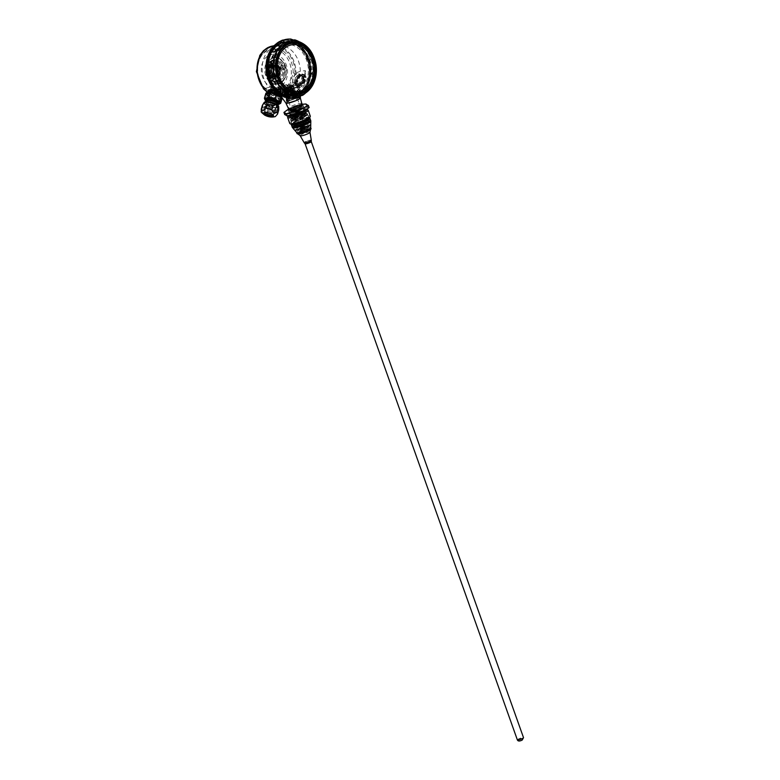 <?xml version="1.0" encoding="UTF-8"?>
<svg xmlns="http://www.w3.org/2000/svg" width="780" height="780" viewBox="0 0 780 780"><rect width="100%" height="100%" fill="white"/><g stroke="black" fill="none" stroke-linecap="round" stroke-linejoin="round"><path stroke-width="0.58" stroke-dasharray="3.9 2.92" d="M275.467 77.59A6.883 5.314 82 0 0 278.285 69.586A6.883 5.314 82 0 0 272.23 64.379A6.883 5.314 82 0 0 267.93 71.945A6.883 5.314 82 0 0 274.151 78.01A6.883 5.314 82 0 0 275.467 77.59M274.852 77.678A6.883 5.314 82 0 0 277.67 69.664A6.883 5.314 82 0 0 271.615 64.467A6.883 5.314 82 0 0 270.299 64.886A6.883 5.314 82 0 0 267.481 72.901A6.883 5.314 82 0 0 273.536 78.097A6.883 5.314 82 0 0 274.852 77.678M267.784 73.73A6.815 5.265 82 0 0 273.526 78.029A6.815 5.265 82 0 0 277.748 73.193A6.815 5.265 82 0 0 275.594 65.998A6.815 5.265 82 0 0 271.615 64.535A6.815 5.265 82 0 0 267.784 73.73M266.76 70.297L269.022 76.645A6.815 5.265 -98 0 1 266.76 70.297L266.048 70.395A6.815 5.265 -98 0 1 270.377 64.711A6.815 5.265 -98 0 1 274.346 66.173L275.057 66.076A6.815 5.265 -98 0 1 277.319 72.423L275.057 66.076M277.319 72.423L276.607 72.52L274.346 66.173M276.607 72.52A6.815 5.265 -98 0 1 273.585 77.795A6.815 5.265 -98 0 1 272.279 78.215A6.815 5.265 -98 0 1 268.31 76.752L266.048 70.395M269.022 76.645L268.31 76.752M296.049 84.289A6.815 3.744 118.9 0 1 297.843 78.068L296.049 84.289L296.878 84.747L298.672 78.526A6.815 3.744 118.9 0 1 303.284 74.909A6.815 3.744 118.9 0 1 304.785 75.143A6.815 3.744 118.9 0 1 306.091 77.473L305.273 77.025A6.815 3.744 118.9 0 1 303.469 83.236L304.298 83.694A6.815 3.744 118.9 0 1 299.695 87.311A6.815 3.744 118.9 0 1 298.184 87.077A6.815 3.744 118.9 0 1 296.878 84.747M301.831 74.1A6.815 3.744 118.9 0 1 303.332 74.344A6.815 3.744 118.9 0 1 303.313 82.124A6.815 3.744 118.9 0 1 296.741 86.278A6.815 3.744 118.9 0 1 296.176 79.696A6.815 3.744 118.9 0 1 301.831 74.1M297.843 78.068L298.672 78.526M304.298 83.694L306.091 77.473M303.469 83.236L305.273 77.025M295.435 93.912L295.396 94.048A5.899 0.956 -19.6 0 0 296.683 93.064L296.761 92.898A6.025 0.985 -19.6 0 1 295.435 93.912L294.655 94.448L296.595 99.918L297.706 99.294A6.552 1.063 -19.6 0 0 299.003 98.397L300.368 97.87M296.858 100.074A6.815 1.111 160.4 0 1 293.972 101.273L294.002 100.942A6.552 1.063 -19.6 0 0 296.546 99.879L296.595 99.918M285.724 96.964L285.558 96.886A6.025 0.985 -19.6 0 1 286.669 95.618L286.806 95.726A5.899 0.956 -19.6 0 0 285.587 96.837A5.899 0.956 -19.6 0 0 285.724 96.964A5.899 0.956 -19.6 0 0 294.245 94.633L295.61 98.026A6.123 0.994 160.4 0 1 289.799 100.103A6.123 0.994 160.4 0 1 286.591 100.328A6.123 0.994 160.4 0 1 287.869 99.167L287.878 98.787A6.123 0.994 -19.6 0 1 288.98 98.231L288.931 100.552A21.362 13.123 -117 0 1 289.01 100.737L298.535 97.646L300.388 97.861A7.703 1.258 -19.6 0 0 292.705 99.226A7.703 1.258 -19.6 0 0 285.87 103.009L287.625 101.439A21.362 13.123 63 0 0 287.547 101.254L289.127 100.376L287.596 101.01M295.61 98.026L296.546 99.879M285.558 96.886A6.025 0.985 -19.6 0 0 294.284 94.507M286.669 95.618L285.607 95.774A7.703 1.258 -19.6 0 0 283.852 97.324A7.703 1.258 -19.6 0 0 290.657 96.223A7.703 1.258 -19.6 0 0 295.103 94.468L295.912 96.145L297.853 95.423L296.975 95.082L298.36 92.293A7.703 1.258 -19.6 0 0 298.36 92.157A7.703 1.258 -19.6 0 0 294.304 92.44A7.703 1.258 -19.6 0 0 286.991 95.062L288.054 94.916A6.025 0.985 -19.6 0 1 294.109 92.82A6.025 0.985 -19.6 0 1 296.761 92.898M296.439 96.223L296.4 96.067C291.291 97.685 281.658 95.492 280.771 95.589C278.05 95.706 278.275 95.628 281.444 95.355L287.771 92.128C291.73 88.774 294.791 87.175 296.965 87.35L299.793 91.114L297.999 95.94L296.917 96.496L296.361 95.989A49.16 30.196 -117 0 0 295.591 95.716L290.657 96.223L283.12 95.287L285.061 94.234L285.392 95.745L286.991 95.062L286.445 93.532C292.558 89.7 296.527 89.29 298.36 92.293A7.703 1.258 -19.6 0 1 296.692 93.659L295.279 94.341M300.358 98.026L299.364 98.534A6.815 1.111 160.4 0 1 297.911 99.538L295.903 93.873M299.364 98.534L299.14 98.241A6.552 1.063 160.4 0 0 299.208 97.968A6.552 1.063 160.4 0 0 299.062 97.832L299.393 97.978A6.815 1.111 160.4 0 1 299.53 98.299M295.396 94.048L297.706 99.294M292.841 101.702L293.368 101.176A6.552 1.063 160.4 0 1 286.865 102.356A6.552 1.063 160.4 0 1 286.884 102.16A6.552 1.063 160.4 0 1 288.269 101.088L287.625 101.439M292.978 101.78L293.972 101.273M295.873 97.987A6.552 1.063 160.4 0 1 289.653 100.23A6.552 1.063 160.4 0 1 286.192 100.474A6.552 1.063 160.4 0 1 287.596 99.196L288.269 101.088M297.034 97.403A6.552 1.063 160.4 0 0 298.535 96.077A6.552 1.063 160.4 0 0 288.98 98.494L289.653 100.386A6.552 1.063 160.4 0 1 299.062 97.832M289.653 100.386L289.565 100.649A6.815 1.111 160.4 0 1 299.393 97.978M281.131 95.628L280.771 95.589C278.05 95.706 278.275 95.628 281.444 95.355L280.147 95.511L281.171 95.511M300.349 96.145L299.793 91.114L296.936 87.272L293.709 87.935L281.463 95.248C278.304 95.501 278.09 95.579 280.8 95.472L281.112 95.511M292.988 101.624A6.815 1.111 160.4 0 1 286.728 102.492A6.815 1.111 160.4 0 1 288.19 101.361M289.565 100.649L289.01 100.737M288.98 98.494L289.244 98.456A6.123 0.994 160.4 0 1 298.135 96.213A6.123 0.994 160.4 0 1 296.761 97.441M289.429 100.035L289.244 98.456M295.064 96.505A6.123 0.994 160.4 0 1 289.263 98.582A6.123 0.994 160.4 0 1 286.046 98.806A6.123 0.994 160.4 0 1 291.486 95.813A6.123 0.994 160.4 0 1 297.59 94.692A6.123 0.994 160.4 0 1 296.215 95.92M295.493 95.667L296.137 96.34L297.2 95.794L297.287 94.858A49.13 30.186 -117 0 1 298.058 95.131L298.077 95.131C300.193 90.997 299.803 88.384 296.878 87.292C294.713 87.116 291.671 88.696 287.752 92.05L281.444 95.355M280.771 95.589L280.8 95.472C281.736 95.394 291.281 97.597 296.38 95.998L296.38 95.998M297.999 95.94L297.853 95.423M296.917 96.496L295.844 96.203L296.498 96.008M296.468 96.125L295.844 96.203L295.201 94.399M287.82 99.04L287.547 101.254M294.918 96.525A5.899 0.956 160.4 0 1 289.341 98.514A5.899 0.956 160.4 0 1 286.26 98.728A5.899 0.956 160.4 0 1 291.496 95.843A5.899 0.956 160.4 0 1 297.375 94.77A5.899 0.956 160.4 0 1 296.069 95.94M287.264 96.028L286.182 96.184A0.653 0.507 -98 0 0 286.309 96.145L287.381 95.989A5.899 0.956 160.4 0 1 287.849 95.755L288.054 94.916M296.683 93.064A5.899 0.956 -19.6 0 0 296.702 92.879A5.899 0.956 -19.6 0 0 288.171 95.033M286.445 93.532L284.846 94.204L286.182 96.184A0.653 0.507 -98 0 1 285.626 95.764M295.591 95.716L296.459 96.086M277.622 75.494A5.05 3.9 82 0 0 278.197 66.895A5.05 3.9 82 0 0 272.044 70.024A5.05 3.9 82 0 0 277.622 75.494M277.563 75.699A5.245 4.046 82 0 0 279.708 69.595A5.245 4.046 82 0 0 275.096 65.637A5.245 4.046 82 0 0 272.142 72.706A5.245 4.046 82 0 0 276.569 76.021A5.245 4.046 82 0 0 277.563 75.699M271.557 72.784A5.245 4.046 82 0 0 275.983 76.099A5.245 4.046 82 0 0 276.978 75.777A5.245 4.046 82 0 0 279.123 69.673A5.245 4.046 82 0 0 274.511 65.715A5.245 4.046 82 0 0 271.557 72.784M270.533 63.736A8.034 6.201 -98 0 1 279.415 72.442A8.034 6.201 -98 0 1 269.627 77.415A8.034 6.201 -98 0 1 270.533 63.736M275.788 44.226A28.84 22.269 -98 0 1 278.909 42.237A28.84 22.269 -98 0 1 284.417 40.492A28.84 22.269 -98 0 1 309.796 62.264A28.84 22.269 -98 0 1 297.999 95.843A28.84 22.269 -98 0 1 292.481 97.597A28.84 22.269 -98 0 1 283.16 96.388M268.388 90.412A6.883 2.194 16.1 0 1 268.398 90.373L268.369 90.46C266.76 94.565 281.824 95.618 281.239 95.492L280.693 95.199M285.509 94.653A5.245 0.848 160.4 0 1 285.49 94.614A5.245 0.848 160.4 0 1 285.509 94.458A5.245 0.848 160.4 0 1 287.137 93.317A5.245 0.848 160.4 0 1 295.259 90.987A5.245 0.848 160.4 0 1 295.366 91.094A5.245 0.848 160.4 0 1 292.334 93.034A5.245 0.848 160.4 0 1 286.748 94.731A5.245 0.848 160.4 0 1 285.509 94.653L285.334 94.829A5.567 0.907 160.4 0 1 290.404 92.245L284.7 94.175L286.006 95.794L294.85 95.891L298.399 91.777L296.878 90.266L290.404 92.245M303.469 74.344C307.378 78.624 306.277 82.427 300.163 85.771L296.02 85.946L296.361 78.224L303.469 74.344A6.883 3.783 118.9 0 1 304.366 79.696A6.883 3.783 118.9 0 1 300.163 85.771A6.883 3.783 118.9 0 1 296.712 86.336A6.883 3.783 118.9 0 1 296.731 78.478A6.883 3.783 118.9 0 1 303.361 74.285A6.883 3.783 118.9 0 1 303.469 74.344M268.398 90.373A6.883 2.194 16.1 0 1 273.839 89.739A6.883 2.194 16.1 0 1 281.619 94.195A6.883 2.194 16.1 0 1 277.495 95.043A6.883 2.194 16.1 0 1 270.68 92.898A6.883 2.194 16.1 0 1 268.369 90.685M285.11 93.727L286.66 93.317L285.051 93.941M285.704 93.659L286.543 93.717L284.953 94.253M285.616 95.189A5.567 0.907 160.4 0 0 286.621 95.15A5.567 0.907 -19.6 0 0 292.948 93.181A5.567 0.907 -19.6 0 0 295.669 91.172A5.567 0.907 -19.6 0 0 292.91 91.484M296.878 90.266A7.868 1.277 160.4 0 1 297.95 90.519A7.868 1.277 160.4 0 1 294.002 93.161A7.868 1.277 160.4 0 1 286.006 95.794M269.022 89.807A6.815 2.174 16.1 0 1 270.017 89.534A6.815 2.174 16.1 0 1 277.573 90.87A6.815 2.174 16.1 0 1 281.551 94.185A6.815 2.174 16.1 0 1 274.404 94.38A6.815 2.174 16.1 0 1 268.456 90.392M283.706 89.778L285.256 89.368L283.706 89.778M287.264 93.688A5.245 0.848 -19.6 0 0 285.626 94.975A5.245 0.848 -19.6 0 0 288.678 94.702A5.245 0.848 -19.6 0 0 293.865 92.752A5.245 0.848 -19.6 0 0 295.503 91.455A5.245 0.848 -19.6 0 0 292.451 91.728A5.245 0.848 -19.6 0 0 287.264 93.688L289.01 92.791A5.801 0.946 -19.6 0 1 296.029 91.27A5.801 0.946 -19.6 0 1 295.601 91.864L292.12 93.639A5.801 0.946 -19.6 0 1 285.1 95.16A5.801 0.946 -19.6 0 1 285.519 94.575L287.264 93.688M290.306 96.447A5.801 0.946 -19.6 0 0 286.816 98.221L290.306 96.447L289.01 92.791M286.816 98.221L285.519 94.575M292.12 93.639L293.416 97.295A5.801 0.946 -19.6 0 0 296.907 95.521L295.601 91.864M287.43 99.928A5.801 0.946 -19.6 0 0 287.011 100.522A5.801 0.946 -19.6 0 0 290.384 100.22A5.801 0.946 -19.6 0 0 296.117 98.066A5.801 0.946 -19.6 0 0 297.931 96.632A5.801 0.946 -19.6 0 0 293.397 97.276A5.801 0.946 -19.6 0 0 287.43 99.928M285.158 95.228L285.587 96.466L285.158 95.228M290.326 94.507L291.174 95.277L289.906 94.936L290.326 94.507M296.088 91.572L296.517 92.8L296.088 91.572L294.557 92.069L294.957 93.308M290.93 92.293L290.511 92.732L291.779 93.083L290.93 92.293M293.416 97.295L296.907 95.521M281.804 97.032A8.19 2.613 16.1 0 1 273.331 98.085A8.19 2.613 16.1 0 1 266.721 92.674M288.405 99.148A6.455 1.053 -19.6 0 0 286.387 100.747A6.455 1.053 -19.6 0 0 292.822 99.567A6.455 1.053 -19.6 0 0 298.555 96.408A6.455 1.053 -19.6 0 0 294.791 96.749A6.455 1.053 -19.6 0 0 288.405 99.148M286.884 95.453L286.718 94.702L286.884 95.453M291.242 94.594A0.653 0.643 15.4 0 1 290.452 95.423A0.653 0.643 15.4 0 1 290.413 94.195A0.653 0.643 15.4 0 1 291.242 94.594M290.443 93.424A0.653 0.643 -164.6 0 0 291.691 93.395A0.653 0.643 -164.6 0 0 290.843 92.606A0.653 0.643 -164.6 0 0 290.443 93.424M282.155 98.231A8.521 2.72 16.1 0 1 273.215 98.485A8.521 2.72 16.1 0 1 265.785 93.502M289.058 100.981A6.455 1.053 -19.6 0 0 287.04 102.57A6.455 1.053 -19.6 0 0 290.794 102.239A6.455 1.053 -19.6 0 0 297.18 99.83A6.455 1.053 -19.6 0 0 299.198 98.241A6.455 1.053 -19.6 0 0 295.444 98.572A6.455 1.053 -19.6 0 0 289.058 100.981M280.4 103.526L281.434 99.947A8.521 2.72 16.1 0 1 277.319 100.532L281.434 99.947M278.168 104.413L276.276 104.111L277.319 100.532M270.036 102.667A8.521 2.72 -163.9 0 0 276.276 104.111L268.866 102.667L270.036 102.667L271.069 99.079L266.282 96.437A8.521 2.72 -163.9 0 0 271.069 99.079M264.41 98.27A8.521 2.72 -163.9 0 0 265.249 100.016L266.282 96.437M268.866 102.667L265.853 100.961M302.435 104.276A7.732 1.258 -19.6 0 0 295.074 105.904A7.732 1.258 -19.6 0 0 288.346 109.297A7.829 1.277 160.4 0 1 288.902 108.829A7.829 1.277 160.4 0 1 301.022 104.335A7.829 1.277 160.4 0 1 301.714 104.266A7.829 1.277 160.4 0 1 302.435 104.276M290.209 110.272A7.732 1.258 -19.6 0 0 298.447 107.767A7.732 1.258 -19.6 0 0 302.933 104.91A7.732 1.258 -19.6 0 0 295.23 106.314A7.732 1.258 -19.6 0 0 288.366 110.097A7.732 1.258 -19.6 0 0 290.209 110.272M266.857 100.454A5.899 1.882 -163.9 0 0 266.351 100.971A5.899 1.882 -163.9 0 0 268.31 103.135A5.899 1.882 -163.9 0 0 274.151 104.968A5.899 1.882 -163.9 0 0 277.69 104.247A5.899 1.882 -163.9 0 0 277.534 103.545M265.551 101.38A6.552 2.096 -163.9 0 0 267.725 103.789A6.552 2.096 -163.9 0 0 274.219 105.827A6.552 2.096 -163.9 0 0 278.148 105.027M266.555 102.278A6.552 2.096 16.1 0 1 275.476 104.344A6.552 2.096 16.1 0 1 277.651 106.753A6.552 2.096 16.1 0 1 277.085 107.318A6.552 2.096 16.1 0 1 267.228 105.514A6.552 2.096 16.1 0 1 265.229 103.896A6.552 2.096 16.1 0 1 265.054 103.106A6.552 2.096 16.1 0 1 266.555 102.278M275.584 104.228A6.679 2.135 16.1 0 1 277.222 107.25A6.679 2.135 16.1 0 1 270.787 106.86A6.679 2.135 16.1 0 1 265.142 103.76A6.679 2.135 16.1 0 1 267.979 102.063A6.679 2.135 16.1 0 1 275.584 104.228M264.137 102.492A7.644 2.438 -163.9 0 0 266.575 105.495A7.644 2.438 -163.9 0 0 274.453 107.903A7.644 2.438 -163.9 0 0 278.752 106.714M290.901 112.222A7.732 1.258 -19.6 0 0 299.14 109.717A7.732 1.258 -19.6 0 0 303.625 106.86A7.732 1.258 -19.6 0 0 295.922 108.264A7.732 1.258 -19.6 0 0 289.058 112.047A7.732 1.258 -19.6 0 0 290.901 112.222M262.334 105.436A8.521 2.72 -163.9 0 0 263.172 107.172L266.214 106.275L267.969 109.824A8.521 2.72 -163.9 0 0 274.209 111.267C276.383 108.313 277.758 108.118 278.333 110.682A8.521 2.72 -163.9 0 0 278.704 110.165M293.368 119.135A7.732 1.258 160.4 0 1 291.515 118.96A7.732 1.258 160.4 0 1 291.554 118.726A7.732 1.258 160.4 0 1 296.575 115.869A7.732 1.258 160.4 0 1 304.239 113.597A7.732 1.258 160.4 0 1 305.916 113.607A7.732 1.258 160.4 0 1 306.091 113.773A7.732 1.258 160.4 0 1 301.606 116.63A7.732 1.258 160.4 0 1 293.368 119.135M267.969 109.824L266.848 113.704L263.933 114.163L262.051 111.053L263.172 107.172M266.848 113.704A8.521 2.72 -163.9 0 0 273.088 115.147C273.751 117.419 275.125 117.224 277.212 114.562L278.333 110.682M273.088 115.147L274.209 111.267M292.929 120.656A8.912 1.453 -19.6 0 0 302.425 117.77A8.912 1.453 -19.6 0 0 307.593 114.475A8.912 1.453 -19.6 0 0 307.398 114.289A8.912 1.453 -19.6 0 0 298.711 116.093A8.912 1.453 -19.6 0 0 290.833 120.188A8.912 1.453 -19.6 0 0 290.794 120.452A8.912 1.453 -19.6 0 0 292.929 120.656M294.333 124.615A8.912 1.453 -19.6 0 0 303.829 121.729A8.912 1.453 -19.6 0 0 309.007 118.433A8.912 1.453 -19.6 0 0 300.115 120.052A8.912 1.453 -19.6 0 0 292.207 124.41A8.912 1.453 -19.6 0 0 294.333 124.615M294.177 124.693A9.146 1.492 -19.6 0 0 304.561 121.456A9.146 1.492 -19.6 0 0 309.017 118.17A9.146 1.492 -19.6 0 0 300.105 120.022A9.146 1.492 -19.6 0 0 292.032 124.215A9.146 1.492 -19.6 0 0 294.177 124.693M264.673 112.934A4.329 1.384 16.1 0 1 264.644 112.846A4.329 1.384 16.1 0 1 264.635 112.564A4.329 1.384 16.1 0 1 267.228 112.037A4.329 1.384 16.1 0 1 271.518 113.383A4.329 1.384 16.1 0 1 272.951 114.972A4.329 1.384 16.1 0 1 272.795 115.206A4.329 1.384 16.1 0 1 272.727 115.255A4.329 1.384 -163.9 0 0 272.649 115.109A4.329 1.384 -163.9 0 0 268.993 113.1A4.329 1.384 -163.9 0 0 264.82 112.846A4.329 1.384 -163.9 0 0 264.693 112.924M294.226 124.527A9.009 1.462 -19.6 0 0 306.228 120.5A9.009 1.462 -19.6 0 0 309.055 118.277A9.009 1.462 -19.6 0 0 308.851 118.092A9.009 1.462 -19.6 0 0 300.066 119.915A9.009 1.462 -19.6 0 0 292.11 124.049A9.009 1.462 -19.6 0 0 292.071 124.322A9.009 1.462 -19.6 0 0 294.226 124.527M277.183 75.962A5.45 4.212 82 0 0 277.797 66.661A5.45 4.212 82 0 0 271.157 70.044A5.45 4.212 82 0 0 277.183 75.962M279.328 67.47A6.357 4.904 82 0 0 277.183 65.179L277.924 65.432A6.883 5.314 -98 0 1 278.46 65.978L280.4 71.428A6.883 5.314 -98 0 1 280.351 72.267L280.069 73.3A6.357 4.904 82 0 0 280.186 69.859M272.474 64.516A6.883 5.314 82 0 0 272.084 64.711L271.138 65.832A6.357 4.904 -98 0 1 273.215 64.779L277.183 65.179M274.365 64.613A6.357 4.904 82 0 0 272.298 65.666L270.689 68.484A6.357 4.904 82 0 0 270.572 71.926L269.704 70.444A6.883 5.314 82 0 1 269.744 69.595L270.689 68.484M271.635 75.884A6.883 5.314 82 0 0 272.171 76.44L272.425 76.762A6.357 4.904 -98 0 1 270.27 74.47L271.635 75.884L270.572 71.926M271.421 74.314A6.357 4.904 82 0 0 273.575 76.606L272.171 76.44M276.637 77.493A6.883 5.314 82 0 0 277.027 77.298L277.31 76.274A6.357 4.904 -98 0 1 275.233 77.327L277.134 77.425L273.575 76.606M276.383 77.162A6.357 4.904 82 0 0 278.46 76.109L280.069 73.3M277.31 76.274L279.864 72.345A6.883 5.314 82 0 0 279.903 71.497L277.963 66.056A6.883 5.314 82 0 0 277.427 65.51L277.924 65.432M277.427 65.51L276.023 65.335A6.357 4.904 -98 0 1 278.177 67.626M273.215 64.779L276.023 65.335M272.298 65.666L272.581 64.642A6.883 5.314 -98 0 1 272.971 64.447M271.138 65.832L269.529 68.64L269.246 69.673L269.744 69.595M272.084 64.711L272.581 64.642M270.27 74.47L269.422 72.091L269.704 70.444M275.233 77.327L272.425 76.762M278.46 76.109L277.514 77.23A6.883 5.314 -98 0 1 277.134 77.425M279.864 72.345L280.351 72.267M277.027 77.298L277.514 77.23M277.963 66.056L278.46 65.978M279.903 71.497L280.4 71.428M269.422 72.091A6.357 4.904 -98 0 1 269.529 68.64M279.026 70.015A6.357 4.904 -98 0 1 278.918 73.457M268.808 73.808A7.703 5.947 82 0 0 275.301 78.673A7.703 5.947 82 0 0 280.108 70.219A7.703 5.947 82 0 0 273.146 63.424A7.703 5.947 82 0 0 268.808 73.808M269.207 70.512A6.883 5.314 -98 0 1 269.246 69.673M271.684 76.508A6.883 5.314 -98 0 1 271.148 75.962M280.049 68.24A7.703 5.947 82 0 0 273.556 63.365A7.703 5.947 82 0 0 269.217 73.749A7.703 5.947 82 0 0 275.71 78.614A7.703 5.947 82 0 0 280.049 68.24M284.827 69.742A0.985 0.76 -98 0 0 284.008 68.845A1.97 1.521 82 0 1 282.799 65.422A0.985 0.76 -98 0 0 282.828 64.106A11.144 8.6 82 0 0 274.726 59.728A11.144 8.6 82 0 0 267.745 71.779A0.985 0.76 -98 0 0 268.554 72.677A1.97 1.521 82 0 1 269.773 76.099A0.985 0.76 -98 0 0 269.744 77.415A11.144 8.6 82 0 0 277.846 81.793A11.144 8.6 82 0 0 284.827 69.742L283.589 69.907A11.144 8.6 -98 0 1 276.607 81.968A11.144 8.6 -98 0 1 268.505 77.59A0.985 0.76 -98 0 1 268.535 76.264A1.97 1.521 82 0 0 267.325 72.852L266.594 71.955A10.481 8.093 -98 0 1 271.167 61.249A10.481 8.093 -98 0 1 280.79 64.73L280.781 65.169A2.623 2.028 82 0 0 280.4 68.065A2.623 2.028 82 0 0 282.399 69.732L282.672 70.034A10.481 8.093 -98 0 1 278.109 80.74A10.481 8.093 -98 0 1 268.486 77.259L268.495 76.811A2.623 2.028 82 0 0 268.876 73.924A2.623 2.028 82 0 0 266.867 72.257M285.5 66.066A13.104 10.12 82 0 0 274.453 57.778A13.104 10.12 82 0 0 266.263 72.179A13.104 10.12 82 0 0 278.119 83.743A13.104 10.12 82 0 0 285.5 66.066M283.111 67.285A1.111 0.858 -98 0 1 284.671 66.495A1.111 0.858 -98 0 1 283.111 67.285M267.901 75.026A1.111 0.858 -98 0 1 269.461 74.236A1.111 0.858 -98 0 1 267.901 75.026M282.711 66.768A1.111 0.858 -98 0 1 282.087 68.269A1.111 0.858 -98 0 1 281.775 66.066A1.111 0.858 -98 0 1 282.711 66.768M267.501 74.51A1.111 0.858 -98 0 1 266.877 76.011A1.111 0.858 -98 0 1 266.565 73.808A1.111 0.858 -98 0 1 267.501 74.51M288.639 87.253L290.033 88.276L288.59 87.438L288.308 86.327A2.623 2.028 -98 0 0 285.09 85.215A18.349 14.167 82 0 1 277.427 89.115A2.623 2.028 -98 0 0 275.866 92.654L276.198 93.59A22.815 17.618 -98 0 1 275.077 93.502L264.459 87.633A22.815 17.618 -98 0 1 267.91 49.666A22.815 17.618 -98 0 1 293.192 73.008L289.36 86.229A22.815 17.618 -98 0 1 288.639 87.253L288.308 86.327M277.075 93.298L277.7 93.902L277.241 94.789L276.198 93.59L277.075 93.298L276.744 92.362A1.97 1.521 -98 0 1 277.914 89.71L288.346 88.237A19.003 14.674 82 0 0 288.961 88.159A19.003 14.674 82 0 0 296.283 84.191A1.97 1.521 82 0 1 298.691 85.03L299.423 87.067L295.181 88.033A24.58 18.974 82 0 0 295.688 87.36L289.36 86.229M300.329 71.302A24.58 18.974 82 0 0 277.797 45.727A24.58 18.974 82 0 0 276.5 45.971A24.58 18.974 82 0 0 262.636 62.751A24.58 18.974 82 0 0 268.739 87.38L264.732 88.627A24.121 18.623 -98 0 1 257.878 64.184A24.121 18.623 -98 0 1 271.596 47.122A24.121 18.623 -98 0 1 294.976 73.232L300.329 71.302L305.282 70.6L301.304 85.956A24.58 18.974 -98 0 0 305.487 71.507L301.304 85.956M294.976 73.232L293.192 73.008M264.732 88.627L264.459 87.633M277.27 94.789L277.241 94.789A24.121 18.623 -98 0 1 275.662 94.672L264.508 88.579M299.423 87.067L299.744 88.033A24.58 18.974 -98 0 1 289.828 93.668A24.58 18.974 -98 0 1 288.405 93.795L282.399 94.536L282.838 93.649L282.428 94.536A24.58 18.974 82 0 1 281.648 94.507L275.662 94.672L275.077 93.502M288.405 93.795L287.352 90.831A1.833 1.414 82 0 1 288.444 88.355L288.346 88.237A1.97 1.521 82 0 0 287.177 90.889L287.898 92.937L286.904 93.902M292.003 85.02L283.471 88.92L286.153 88.559C290.55 88.004 292.948 86.951 293.348 85.41L292.003 85.02M299.695 87.399L294.362 87.789M299.627 74.412A5.372 2.954 -61.1 0 0 294.645 80.564A5.372 2.954 -61.1 0 0 297.96 83.782A5.372 2.954 -61.1 0 0 301.87 76.703A5.372 2.954 -61.1 0 0 299.627 74.412M295.688 87.36L300.641 86.668M279.328 93.083A5.372 1.716 16.1 0 1 274.219 92.342A5.372 1.716 16.1 0 1 270.377 90.061A5.372 1.716 16.1 0 1 275.876 89.271A5.372 1.716 16.1 0 1 280.098 92.879A5.372 1.716 16.1 0 1 279.328 93.083M268.739 87.38L273.692 86.678L274.462 87.302A24.58 18.974 -98 0 0 286.075 93.717L273.692 86.678M281.648 94.507L286.601 93.814M288.444 88.355A19.139 14.781 82 0 0 296.429 84.289L285.851 85.673L285.09 85.215M292.344 85.976A5.245 0.848 160.4 0 1 293.475 85.985A5.245 0.848 160.4 0 1 293.592 86.102A5.245 0.848 160.4 0 1 291.954 87.389A5.245 0.848 160.4 0 1 286.767 89.349A5.245 0.848 160.4 0 1 283.715 89.612A5.245 0.848 160.4 0 1 283.735 89.456A5.245 0.848 160.4 0 1 287.137 87.516A5.245 0.848 160.4 0 1 292.344 85.976M299.744 88.033L298.681 85.059A1.833 1.414 82 0 0 296.429 84.289M297.414 91.767A24.58 18.974 82 0 0 307.466 63.151A24.58 18.974 82 0 0 285.841 44.587A24.58 18.974 82 0 0 283.901 44.996A24.58 18.974 82 0 0 281.141 46.078A24.58 18.974 82 0 0 276.783 86.239A24.58 18.974 82 0 0 290.735 93.405A24.58 18.974 82 0 0 292.715 93.259A24.58 18.974 82 0 0 297.414 91.767M305.282 70.6L305.487 71.507M296.927 84.133A5.245 2.876 -61.1 0 0 298.058 83.733A5.245 2.876 -61.1 0 0 301.88 76.811A5.245 2.876 -61.1 0 0 300.846 74.763A5.245 2.876 -61.1 0 0 299.686 74.587A5.245 2.876 -61.1 0 0 295.347 78.887A5.245 2.876 -61.1 0 0 295.776 83.947A5.245 2.876 -61.1 0 0 296.927 84.133M279.201 93.151A5.245 1.677 16.1 0 1 274.219 92.43A5.245 1.677 16.1 0 1 270.465 90.207A5.245 1.677 16.1 0 1 270.328 89.573A5.245 1.677 16.1 0 1 271.537 88.91A5.245 1.677 16.1 0 1 277.339 89.944A5.245 1.677 16.1 0 1 280.4 92.489A5.245 1.677 16.1 0 1 279.952 92.947A5.245 1.677 16.1 0 1 279.201 93.151M286.075 93.717L274.462 87.302M297.599 87.808A1.375 1.063 82 0 0 297.745 85.459A1.375 1.063 82 0 0 296.069 86.317A1.375 1.063 82 0 0 297.599 87.808M289.76 91.796A1.375 1.063 82 0 0 289.916 89.446A1.375 1.063 82 0 0 288.239 90.305A1.375 1.063 82 0 0 289.76 91.796M291.7 87.175A4.982 0.809 -19.6 0 0 293.153 85.839A4.982 0.809 -19.6 0 0 288.298 86.853A4.982 0.809 -19.6 0 0 283.891 89.135A4.982 0.809 -19.6 0 0 286.416 89.115A4.982 0.809 -19.6 0 0 291.7 87.175M283.901 45.308A24.97 19.276 82 0 0 273.4 73.115A24.97 19.276 82 0 0 293.651 93.385A24.97 19.276 82 0 0 311.249 65.822A24.97 19.276 82 0 0 286.699 44.207A24.97 19.276 82 0 0 283.901 45.308M294.869 82.992A5.245 2.876 -61.1 0 0 299.218 78.692A5.245 2.876 -61.1 0 0 298.789 73.632A5.245 2.876 -61.1 0 0 296.507 73.846A5.245 2.876 -61.1 0 0 292.685 80.759A5.245 2.876 -61.1 0 0 293.709 82.807A5.245 2.876 -61.1 0 0 294.869 82.992M271.947 87.487A5.245 1.677 16.1 0 1 276.929 88.208A5.245 1.677 16.1 0 1 280.683 90.431A5.245 1.677 16.1 0 1 280.819 91.055A5.245 1.677 16.1 0 1 275.32 91.211A5.245 1.677 16.1 0 1 270.748 88.15A5.245 1.677 16.1 0 1 271.196 87.691A5.245 1.677 16.1 0 1 271.947 87.487M297.346 87.584A1.111 0.858 82 0 0 296.819 85.449A1.111 0.858 82 0 0 297.346 87.584M289.507 91.572A1.111 0.858 82 0 0 288.98 89.437A1.111 0.858 82 0 0 289.507 91.572M286.26 88.784A3.276 0.536 -19.6 0 0 289.517 87.828A3.276 0.536 -19.6 0 0 291.642 86.609A3.276 0.536 -19.6 0 0 288.385 87.106A3.276 0.536 -19.6 0 0 285.548 88.784A3.276 0.536 -19.6 0 0 286.26 88.784M300.944 93.191A26.539 20.494 82 0 0 310.83 59.017A26.539 20.494 82 0 0 283.374 43.846A26.539 20.494 82 0 0 273.497 78.019A26.539 20.494 82 0 0 300.944 93.191M294.781 82.729A5.05 2.769 -61.1 0 0 299.452 76.947A5.05 2.769 -61.1 0 0 296.351 73.924A5.05 2.769 -61.1 0 0 292.675 80.584A5.05 2.769 -61.1 0 0 294.781 82.729M272.269 87.321A4.914 1.57 16.1 0 1 276.949 87.994A4.914 1.57 16.1 0 1 280.459 90.08A4.914 1.57 16.1 0 1 275.428 90.811A4.914 1.57 16.1 0 1 271.567 87.506A4.914 1.57 16.1 0 1 272.269 87.321M289.76 87.857A1.111 0.858 82 0 0 291.32 87.058A1.111 0.858 82 0 0 289.76 87.857M290.628 87.077L293.69 86.648L293.134 88.218L290.628 87.077A5.245 0.848 -19.6 0 0 283.949 90.285A5.245 0.848 -19.6 0 0 284.037 90.383A5.245 0.848 -19.6 0 0 284.096 90.402C285.548 92.713 286.562 92.566 287.147 89.973L284.096 90.402A5.245 0.848 -19.6 0 0 285.207 90.402A5.245 0.848 -19.6 0 0 287.147 89.973A5.245 0.848 -19.6 0 0 293.826 86.892A5.245 0.848 -19.6 0 0 293.826 86.765A5.245 0.848 -19.6 0 0 293.69 86.648A5.245 0.848 -19.6 0 0 290.628 87.077M283.072 92.489A1.111 0.858 -98 0 1 282.545 90.343A1.111 0.858 -98 0 1 283.072 92.489M286.66 88.042A3.11 0.507 -19.6 0 0 285.685 88.813A3.11 0.507 -19.6 0 0 285.753 88.871A3.11 0.507 -19.6 0 0 286.435 88.881A3.11 0.507 -19.6 0 0 289.517 87.965A3.11 0.507 -19.6 0 0 291.544 86.814A3.11 0.507 -19.6 0 0 291.554 86.716A3.11 0.507 -19.6 0 0 289.741 86.882A3.11 0.507 -19.6 0 0 286.66 88.042M310.849 58.929A26.871 20.748 -98 0 1 295.718 95.15A26.871 20.748 -98 0 1 271.411 71.448A26.871 20.748 -98 0 1 288.2 41.945A26.871 20.748 -98 0 1 310.849 58.929M273.088 89.7A4.426 1.414 -163.9 0 0 277.465 91.075A4.426 1.414 -163.9 0 0 280.118 90.529A4.426 1.414 -163.9 0 0 277.534 88.384A4.426 1.414 -163.9 0 0 272.63 87.516A4.426 1.414 -163.9 0 0 271.615 88.072A4.426 1.414 -163.9 0 0 273.088 89.7M293.27 88.598A5.245 0.848 160.4 0 1 294.109 88.549A5.245 0.848 160.4 0 1 294.528 88.715A5.245 0.848 160.4 0 1 289.868 91.279A5.245 0.848 160.4 0 1 284.651 92.235A5.245 0.848 160.4 0 1 284.866 91.835A5.245 0.848 160.4 0 1 288.541 89.954A5.245 0.848 160.4 0 1 293.27 88.598M289.244 95.296A3.11 0.507 -19.6 0 0 288.327 95.911A3.11 0.507 -19.6 0 0 288.269 96.067A3.11 0.507 -19.6 0 0 291.379 95.501A3.11 0.507 -19.6 0 0 294.138 93.98A3.11 0.507 -19.6 0 0 294.002 93.892A3.11 0.507 -19.6 0 0 289.244 95.296M313.385 58.568A26.871 20.748 82 0 0 290.735 41.584A26.871 20.748 82 0 0 273.946 71.087A26.871 20.748 82 0 0 298.252 94.799A26.871 20.748 82 0 0 313.385 58.568M271.167 92.586A4.426 1.414 16.1 0 1 276.071 93.454A4.426 1.414 16.1 0 1 278.655 95.609A4.426 1.414 16.1 0 1 274.014 95.735A4.426 1.414 16.1 0 1 270.153 93.142A4.426 1.414 16.1 0 1 271.167 92.586M292.432 88.52A4.261 0.692 160.4 0 1 293.104 88.481A4.261 0.692 160.4 0 1 293.446 88.618A4.261 0.692 160.4 0 1 289.663 90.704A4.261 0.692 160.4 0 1 285.421 91.474A4.261 0.692 160.4 0 1 285.597 91.153A4.261 0.692 160.4 0 1 286.757 90.431A4.261 0.692 160.4 0 1 292.432 88.52M286.279 91.143A4.261 0.692 -19.6 0 0 290.56 89.866A4.261 0.692 -19.6 0 0 293.29 88.286A4.261 0.692 -19.6 0 0 293.29 88.189A4.261 0.692 -19.6 0 0 292.276 88.091A4.261 0.692 -19.6 0 0 287.732 89.466A4.261 0.692 -19.6 0 0 285.265 91.045A4.261 0.692 -19.6 0 0 285.334 91.123A4.261 0.692 -19.6 0 0 286.279 91.143M288.639 96.32A4.592 0.751 -19.6 0 0 287.274 97.217A4.592 0.751 -19.6 0 0 287.196 97.451A4.592 0.751 -19.6 0 0 291.769 96.613A4.592 0.751 -19.6 0 0 295.844 94.37A4.592 0.751 -19.6 0 0 295.639 94.243A4.592 0.751 -19.6 0 0 288.639 96.32M285.656 43.368A26.705 20.621 82 0 0 274.726 74.461A26.705 20.621 82 0 0 298.223 94.633A26.705 20.621 82 0 0 314.906 65.306A26.705 20.621 82 0 0 290.755 41.74A26.705 20.621 82 0 0 285.656 43.368M271.099 94.838A5.245 1.677 16.1 0 1 269.363 92.917A5.245 1.677 16.1 0 1 274.862 92.771A5.245 1.677 16.1 0 1 279.435 95.833A5.245 1.677 16.1 0 1 279.172 96.174A5.245 1.677 16.1 0 1 271.099 94.838M293.339 111.725A4.592 0.751 -19.6 0 0 298.233 110.234A4.592 0.751 -19.6 0 0 300.885 108.547A4.592 0.751 -19.6 0 0 297.863 108.878A4.592 0.751 -19.6 0 0 294.801 109.97A4.592 0.751 -19.6 0 0 293.68 110.487A4.592 0.751 -19.6 0 0 292.247 111.618A4.592 0.751 -19.6 0 0 293.339 111.725M276.247 106.324L275.33 109.483A5.245 1.677 16.1 0 1 267.862 108.459L266.721 107.825A5.245 1.677 16.1 0 1 265.522 106.226A5.245 1.677 16.1 0 1 265.97 105.768A5.245 1.677 16.1 0 1 268.193 105.534L269.617 105.729A5.245 1.677 16.1 0 1 275.457 108.508A5.245 1.677 16.1 0 1 275.613 109.044L276.52 105.885A5.245 1.677 16.1 0 1 276.51 105.973A5.245 1.677 16.1 0 1 276.247 106.324L276.764 106.197L275.759 109.648M268.778 105.29L267.637 104.666A5.245 1.677 16.1 0 0 268.778 105.29L267.862 108.459M267.637 104.666L266.721 107.825M269.11 102.375L270.523 102.57A5.245 1.677 16.1 0 0 269.11 102.375L268.193 105.534M270.523 102.57L269.617 105.729M292.373 111.072A6.883 1.121 -19.6 0 0 290.219 112.768A6.883 1.121 -19.6 0 0 297.073 111.511A6.883 1.121 -19.6 0 0 303.186 108.147A6.883 1.121 -19.6 0 0 298.642 108.654A6.883 1.121 -19.6 0 0 294.05 110.292A6.883 1.121 -19.6 0 0 292.373 111.072M266.263 105.797A5.704 1.823 16.1 0 1 271.684 106.577A5.704 1.823 16.1 0 1 275.759 108.995A5.704 1.823 16.1 0 1 275.623 110.058A5.704 1.823 16.1 0 1 268.359 109.317A5.704 1.823 16.1 0 1 265.444 106.021A5.704 1.823 16.1 0 1 266.263 105.797M294.548 120.452A6.883 1.121 -19.6 0 0 300.982 118.589A6.883 1.121 -19.6 0 0 305.702 116.074A6.883 1.121 -19.6 0 0 305.867 115.684A6.883 1.121 -19.6 0 0 301.86 116.035A6.883 1.121 -19.6 0 0 295.055 118.599A6.883 1.121 -19.6 0 0 292.9 120.295A6.883 1.121 -19.6 0 0 293.28 120.5A6.883 1.121 -19.6 0 0 294.548 120.452M266.029 105.661A6.025 1.921 16.1 0 1 274.219 107.562A6.025 1.921 16.1 0 1 276.218 109.765A6.025 1.921 16.1 0 1 269.899 109.941A6.025 1.921 16.1 0 1 264.654 106.421A6.025 1.921 16.1 0 1 266.029 105.661M294.84 120.51A6.552 1.063 -19.6 0 0 300.973 118.736A6.552 1.063 -19.6 0 0 305.468 116.347A6.552 1.063 -19.6 0 0 305.623 115.966A6.552 1.063 -19.6 0 0 301.802 116.308A6.552 1.063 -19.6 0 0 295.318 118.745A6.552 1.063 -19.6 0 0 293.27 120.364A6.552 1.063 -19.6 0 0 293.631 120.559A6.552 1.063 -19.6 0 0 294.84 120.51M273.702 109.356A6.025 1.921 16.1 0 1 275.701 111.559A6.025 1.921 16.1 0 1 269.383 111.735A6.025 1.921 16.1 0 1 264.127 108.215A6.025 1.921 16.1 0 1 267.735 107.484A6.025 1.921 16.1 0 1 273.702 109.356A6.025 1.921 16.1 0 1 275.701 111.559A6.025 1.921 16.1 0 1 272.093 112.3A6.025 1.921 16.1 0 1 266.126 110.419A6.025 1.921 16.1 0 1 264.127 108.215A6.025 1.921 16.1 0 1 267.735 107.474A6.025 1.921 16.1 0 1 273.702 109.356M295.025 117.907A6.552 1.063 160.4 0 1 305.175 114.992A6.552 1.063 160.4 0 1 305.321 115.128A6.552 1.063 160.4 0 1 299.5 118.326A6.552 1.063 160.4 0 1 292.968 119.525A6.552 1.063 160.4 0 1 292.997 119.33A6.552 1.063 160.4 0 1 295.025 117.907M295.123 117.575A6.23 1.014 160.4 0 1 304.765 114.796A6.23 1.014 160.4 0 1 299.374 117.975A6.23 1.014 160.4 0 1 293.192 118.921A6.23 1.014 160.4 0 1 295.123 117.575M273.361 110.555A6.025 1.921 16.1 0 1 275.35 112.768A6.025 1.921 16.1 0 1 275.135 113.09A6.025 1.921 16.1 0 1 269.032 112.934A6.025 1.921 16.1 0 1 263.786 109.814A6.025 1.921 16.1 0 1 263.786 109.414A6.025 1.921 16.1 0 1 267.394 108.683A6.025 1.921 16.1 0 1 273.361 110.555M301.343 115.849A3.276 0.536 160.4 0 1 302.123 115.918A3.276 0.536 160.4 0 1 299.218 117.517A3.276 0.536 160.4 0 1 295.952 118.121A3.276 0.536 160.4 0 1 296.975 117.312A3.276 0.536 160.4 0 1 301.343 115.849M295.152 112.203A3.276 0.536 160.4 0 1 298.399 110.974A3.276 0.536 160.4 0 1 300.3 110.809A3.276 0.536 160.4 0 1 297.394 112.408A3.276 0.536 160.4 0 1 294.128 113.002A3.276 0.536 160.4 0 1 295.152 112.203M299.276 111.618A3.266 0.536 160.4 0 1 295.805 112.895A3.266 0.536 160.4 0 1 294.148 112.905A3.266 0.536 160.4 0 1 297.043 111.404A3.266 0.536 160.4 0 1 300.222 110.74A3.266 0.536 160.4 0 1 299.276 111.618M298.964 111.345L294.343 112.515L299.822 110.555L298.964 111.345M295.581 111.823L299.383 110.867L295.581 111.823M295.708 111.93C294.596 112.856 295.552 112.72 298.594 111.53C299.715 110.604 298.75 110.74 295.708 111.93L294.879 112.476M298.594 111.53L299.315 110.965L305.575 128.544L301.255 130.084L305.575 128.544M288.21 109.541A7.8 1.268 160.4 0 1 293.28 106.655A7.8 1.268 160.4 0 1 301.012 104.364A7.8 1.268 160.4 0 1 302.698 104.383M302.776 104.891L302.796 104.861A7.8 1.268 160.4 0 1 302.776 104.891A7.8 1.268 160.4 0 1 295.952 108.352A7.8 1.268 160.4 0 1 288.473 109.98A7.8 1.268 160.4 0 1 288.454 109.98L288.434 109.97M285.314 111.394L293.524 107.542L306.062 103.984M305.74 104.062L306.501 106.187L309.133 107.582M293.524 107.542L294.284 109.678L306.501 106.187M284.71 114.553L294.284 109.678M306.988 109.161A11.651 1.901 -19.6 0 0 296.498 109.892A11.651 1.901 -19.6 0 0 287.908 115.957M306.832 109.6A9.828 1.599 -19.6 0 0 306.618 109.395A9.828 1.599 -19.6 0 0 297.034 111.384A9.828 1.599 -19.6 0 0 288.346 115.898A9.828 1.599 -19.6 0 0 288.308 116.191M307.944 109.999A10.9 1.774 -19.6 0 0 297.326 112.213A10.9 1.774 -19.6 0 0 287.703 117.215M289.77 123.474A10.9 1.774 160.4 0 1 296.088 119.447A10.9 1.774 160.4 0 1 307.7 115.928A10.9 1.774 160.4 0 1 310.303 116.171M309.611 117.809A9.828 1.599 -19.6 0 0 309.65 117.517A9.828 1.599 -19.6 0 0 299.851 119.311A9.828 1.599 -19.6 0 0 291.125 124.108A9.828 1.599 -19.6 0 0 291.34 124.312M309.845 118.063A9.828 1.599 -19.6 0 0 300.046 119.857A9.828 1.599 -19.6 0 0 291.32 124.663M309.787 118.394A9.769 1.589 -19.6 0 0 300.076 119.925A9.769 1.589 -19.6 0 0 291.584 124.878M306.706 120.559A9.701 1.58 -19.6 0 0 309.533 117.965A9.701 1.58 -19.6 0 0 294.499 122.284A9.701 1.58 -19.6 0 0 291.505 124.39A9.701 1.58 -19.6 0 0 296.429 124.352A9.701 1.58 -19.6 0 0 306.706 120.559M309.865 118.16A9.828 1.599 -19.6 0 0 309.699 118.043A9.828 1.599 -19.6 0 0 294.46 122.421A9.828 1.599 -19.6 0 0 291.427 124.546A9.828 1.599 -19.6 0 0 291.369 124.742M310.469 119.828A9.828 1.599 -19.6 0 0 300.68 121.621A9.828 1.599 -19.6 0 0 291.954 126.428M310.391 120.208A9.701 1.58 -19.6 0 0 300.729 121.758A9.701 1.58 -19.6 0 0 292.256 126.662M291.993 126.506A9.818 1.599 160.4 0 1 295.074 124.117A9.818 1.599 160.4 0 1 304.688 120.49A9.818 1.599 160.4 0 1 310.489 119.925M310.801 120.793A9.818 1.599 -19.6 0 0 301.022 122.577A9.818 1.599 -19.6 0 0 292.305 127.374M292.363 127.472L292.354 127.462A9.818 1.599 160.4 0 1 295.376 124.956A9.818 1.599 160.4 0 1 305.341 121.231A9.818 1.599 160.4 0 1 310.82 120.89L310.82 120.89M294.801 130.397L297.414 128.232L306.014 125.005L310.772 124.703M311.054 128.593A7.439 1.209 -19.6 0 0 309.28 128.427A7.439 1.209 -19.6 0 0 301.353 130.835A7.439 1.209 -19.6 0 0 297.043 133.585M308.002 130.338A6.386 1.043 160.4 0 1 301.685 132.717A6.386 1.043 160.4 0 1 297.96 133.049A6.386 1.043 160.4 0 1 301.665 130.689A6.386 1.043 160.4 0 1 308.48 128.622A6.386 1.043 160.4 0 1 310.001 128.768A6.386 1.043 160.4 0 1 308.002 130.338M310.986 128.895A7.42 1.209 -19.6 0 0 303.644 129.968A7.42 1.209 -19.6 0 0 297.287 133.77M311.288 140.205L311.288 140.195A3.773 0.614 -19.6 0 0 309.094 140.39A3.773 0.614 -19.6 0 0 305.37 141.794A3.773 0.614 -19.6 0 0 304.19 142.72L305.389 141.843C310.381 139.874 311.961 139.659 310.128 141.17M311.298 141.599A3.305 0.536 -19.6 0 0 309.455 141.716A3.305 0.536 -19.6 0 0 306.091 142.974A3.305 0.536 -19.6 0 0 305.068 143.812M305.867 143.851A3.276 0.536 -19.6 0 0 309.358 142.789A3.276 0.536 -19.6 0 0 311.259 141.58A3.276 0.536 -19.6 0 0 307.993 142.174A3.276 0.536 -19.6 0 0 305.087 143.774A3.276 0.536 -19.6 0 0 305.867 143.851M298.096 95.833A28.84 22.269 82 0 0 308.461 57.7A28.84 22.269 82 0 0 277.505 43.085A28.84 22.269 82 0 0 275.438 44.577A28.84 22.269 82 0 0 275.252 44.743A28.84 22.269 -98 0 1 279.006 42.227A28.84 22.269 -98 0 1 284.524 40.472A28.84 22.269 -98 0 1 310.596 65.91A28.84 22.269 -98 0 1 292.588 97.578A28.84 22.269 -98 0 1 282.506 96.047A28.84 22.269 82 0 0 282.721 96.145A28.84 22.269 82 0 0 298.096 95.833M311.103 55.721A29.728 22.951 82 0 0 305.857 47.297L305.867 47.297C306.988 47.2 305.916 46.147 302.64 44.138L301.821 44.401C301.47 45.932 302.435 46.868 304.697 47.219L305.857 47.297L304.697 47.219A29.776 22.99 82 0 1 310.226 56.092C309.27 57.837 309.767 59.231 311.717 60.274L312.77 60.411C313.96 59.046 313.404 57.486 311.103 55.721L310.226 56.092M313.882 75.738C315.617 73.359 315.724 71.702 314.213 70.766L313.238 71.185C311.639 72.725 311.542 74.207 312.946 75.621L313.882 75.738A29.728 22.951 82 0 1 311.132 85.254L310.04 85.654C307.954 86.609 307.291 87.779 308.041 89.144L308.899 89.164C311.512 86.297 312.263 85.001 311.132 85.254L310.04 85.654A29.776 22.99 82 0 0 312.946 75.621M310.44 85.498L311.132 85.254M308.041 89.144A29.776 22.99 82 0 1 301.509 95.599L299.149 96.018L298.331 97.217L299.14 97.1M291.077 39.136L290.277 39.244L291.408 40.189L293.767 39.946A29.776 22.99 82 0 1 301.821 44.401M274.306 76.157A5.245 4.046 -98 0 1 273.312 76.479A5.245 4.046 -98 0 1 268.564 71.848A5.245 4.046 -98 0 1 271.84 66.095A5.245 4.046 -98 0 1 276.256 69.41A5.245 4.046 -98 0 1 274.306 76.157M270.416 65.579A6.162 4.758 -98 0 1 277.222 72.257A6.162 4.758 -98 0 1 269.714 76.079A6.162 4.758 -98 0 1 270.416 65.579M270.368 65.081A6.669 5.148 -98 0 1 277.738 72.316A6.669 5.148 -98 0 1 269.617 76.45A6.669 5.148 -98 0 1 270.368 65.081M277.192 69.274A5.245 4.046 -98 0 1 274.238 76.343A5.245 4.046 -98 0 1 269.812 73.028A5.245 4.046 -98 0 1 272.766 65.959A5.245 4.046 -98 0 1 277.192 69.274M277.222 69.147A5.733 4.426 82 0 0 271.294 65.871A5.733 4.426 82 0 0 269.159 73.252A5.733 4.426 82 0 0 275.087 76.528A5.733 4.426 82 0 0 277.222 69.147M269.51 73.076A5.245 4.046 82 0 0 273.926 76.391A5.245 4.046 82 0 0 277.202 70.629A5.245 4.046 82 0 0 272.464 66.008A5.245 4.046 82 0 0 269.51 73.076M301.802 74.782A6.162 3.383 118.9 0 1 302.728 82.719A6.162 3.383 118.9 0 1 296.01 83.665A6.162 3.383 118.9 0 1 301.802 74.782M301.792 74.236A6.669 3.666 118.9 0 1 302.796 82.836A6.669 3.666 118.9 0 1 295.523 83.86A6.669 3.666 118.9 0 1 301.792 74.236M298.652 85.079A5.245 2.876 118.9 0 1 297.502 84.903A5.245 2.876 118.9 0 1 297.073 79.833A5.245 2.876 118.9 0 1 301.411 75.533A5.245 2.876 118.9 0 1 302.572 75.718A5.245 2.876 118.9 0 1 303.001 80.779A5.245 2.876 118.9 0 1 298.652 85.079M300.7 75.143A5.245 2.876 118.9 0 1 301.85 75.319A5.245 2.876 118.9 0 1 301.84 81.305A5.245 2.876 118.9 0 1 296.78 84.503A5.245 2.876 118.9 0 1 296.351 79.443A5.245 2.876 118.9 0 1 300.7 75.143M300.787 74.841A5.567 3.062 -61.1 0 0 299.588 75.27A5.567 3.062 -61.1 0 0 295.523 82.612A5.567 3.062 -61.1 0 0 298.984 84.601A5.567 3.062 -61.1 0 0 303.001 78.643A5.567 3.062 -61.1 0 0 300.787 74.841M300.456 75.007A5.245 2.876 -61.1 0 0 299.335 75.407A5.245 2.876 -61.1 0 0 295.513 82.319A5.245 2.876 -61.1 0 0 296.536 84.367A5.245 2.876 -61.1 0 0 301.597 81.169A5.245 2.876 -61.1 0 0 301.616 75.192A5.245 2.876 -61.1 0 0 300.456 75.007M283.403 94.478A8.19 6.328 -98 0 1 279.425 92.274A26.871 20.748 82 0 0 283.403 94.478L284.203 94.487A26.627 20.563 82 0 0 286.767 95.218L287.313 95.589A26.871 20.748 82 0 0 291.544 95.726L292.276 95.394A26.627 20.563 82 0 0 294.791 94.829L295.386 94.867A26.871 20.748 82 0 0 299.218 92.917L299.783 92.284A26.627 20.563 82 0 0 301.802 90.578A26.627 20.563 82 0 0 301.87 90.509L302.396 90.207A26.871 20.748 82 0 0 305.243 86.463L305.584 85.644A26.627 20.563 82 0 0 306.92 82.924L307.281 82.329A26.871 20.748 82 0 0 308.714 77.366L308.782 76.46A26.627 20.563 82 0 0 309.173 73.222L309.299 72.423A26.871 20.748 82 0 0 309.104 67.002L308.909 66.154A26.627 20.563 82 0 0 308.285 62.878L308.149 62.01A26.871 20.748 82 0 0 307.349 59.426A26.871 20.748 82 0 0 306.345 56.94L305.935 56.287A26.627 20.563 82 0 0 304.395 53.479L303.995 52.66A26.871 20.748 82 0 0 300.865 48.73L300.319 48.35A26.627 20.563 82 0 0 298.096 46.439L297.482 45.805A26.871 20.748 82 0 0 293.494 43.602L292.91 43.573A26.627 20.563 82 0 0 290.335 42.841L289.585 42.49A26.871 20.748 82 0 0 285.353 42.354L284.827 42.666A26.627 20.563 82 0 0 282.311 43.232L281.522 43.222A26.871 20.748 82 0 0 277.69 45.172L277.319 45.766A26.627 20.563 82 0 0 275.233 47.541L274.511 47.882A26.871 20.748 82 0 0 271.654 51.616L271.528 52.416A26.627 20.563 82 0 0 270.192 55.136L269.617 55.76A26.871 20.748 82 0 0 268.183 60.713L268.32 61.591A26.627 20.563 82 0 0 267.94 64.837L267.599 65.657A26.871 20.748 82 0 0 267.793 71.087L268.193 71.896A26.627 20.563 82 0 0 268.817 75.172L268.749 76.079A26.871 20.748 82 0 0 270.553 81.139L271.167 81.773A26.627 20.563 82 0 0 272.707 84.581L272.902 85.43A26.871 20.748 82 0 0 276.032 89.359L276.793 89.7A26.627 20.563 82 0 0 279.016 91.621L279.425 92.274M308.285 62.878L308.149 62.01A8.19 6.328 -98 0 0 306.345 56.94L305.935 56.287A8.19 6.328 -98 0 1 308.285 62.878M309.104 67.002L308.909 66.154A8.19 6.328 -98 0 1 309.173 73.222L309.299 72.423A8.19 6.328 -98 0 0 309.104 67.002M308.714 77.366L308.782 76.46A8.19 6.328 -98 0 1 306.92 82.924L307.281 82.329A8.19 6.328 -98 0 0 308.714 77.366M302.396 90.207A8.19 6.328 -98 0 0 305.243 86.463L305.584 85.644A8.19 6.328 -98 0 1 301.87 90.509L305.546 85.693M292.91 43.573A8.19 6.328 -98 0 1 298.096 46.439L297.482 45.805A8.19 6.328 -98 0 0 293.494 43.602M300.865 48.73L300.319 48.35A8.19 6.328 -98 0 1 304.395 53.479L303.995 52.66A8.19 6.328 -98 0 0 300.865 48.73M307.778 59.426A26.608 20.543 -98 0 1 292.793 95.306A26.608 20.543 -98 0 1 268.729 71.828A26.608 20.543 -98 0 1 285.344 42.608A26.608 20.543 -98 0 1 307.778 59.426M276.032 89.359A8.19 6.328 -98 0 1 272.902 85.43M291.544 95.726A8.19 6.328 -98 0 1 290.296 96.077A8.19 6.328 -98 0 1 287.313 95.589M299.218 92.917A8.19 6.328 -98 0 1 295.883 94.819A8.19 6.328 -98 0 1 295.386 94.867M285.353 42.354A8.19 6.328 -98 0 1 286.611 42.003A8.19 6.328 -98 0 1 289.585 42.49M277.69 45.172A8.19 6.328 -98 0 1 281.014 43.261A8.19 6.328 -98 0 1 281.522 43.222M271.654 51.616A8.19 6.328 -98 0 1 274.511 47.882M268.183 60.713A8.19 6.328 -98 0 1 269.617 55.76M267.793 71.087A8.19 6.328 -98 0 1 267.599 65.657M270.553 81.139A8.19 6.328 -98 0 1 268.749 76.079M308.412 59.221A27.056 20.894 -98 0 1 298.34 94.058A27.056 20.894 -98 0 1 270.358 78.595A27.056 20.894 -98 0 1 280.43 43.758A27.056 20.894 -98 0 1 308.412 59.221M279.64 43.514A27.427 21.177 82 0 0 268.418 75.445A27.427 21.177 82 0 0 292.558 96.164A27.427 21.177 82 0 0 297.794 94.497A27.427 21.177 82 0 0 309.017 62.556A27.427 21.177 82 0 0 284.885 41.847A27.427 21.177 82 0 0 279.64 43.514M279.386 43.29A27.69 21.382 -98 0 1 310.001 73.31A27.69 21.382 -98 0 1 276.276 90.48A27.69 21.382 -98 0 1 279.386 43.29M298.252 94.438A27.427 21.177 82 0 0 309.475 62.497A27.427 21.177 82 0 0 285.334 41.779A27.427 21.177 82 0 0 280.098 43.446A27.427 21.177 82 0 0 268.876 75.387A27.427 21.177 82 0 0 293.007 96.096A27.427 21.177 82 0 0 298.252 94.438M276.793 89.7A8.19 6.328 -98 0 1 272.707 84.581M268.193 71.896A8.19 6.328 -98 0 1 267.94 64.837M271.167 81.773A8.19 6.328 -98 0 1 268.817 75.172M268.32 61.591A8.19 6.328 -98 0 1 270.192 55.136M271.528 52.416A8.19 6.328 -98 0 1 275.233 47.541M277.319 45.766A8.19 6.328 -98 0 1 281.122 43.251A8.19 6.328 -98 0 1 282.311 43.232M284.827 42.666A8.19 6.328 -98 0 1 286.709 41.993A8.19 6.328 -98 0 1 290.335 42.841M299.783 92.284A8.19 6.328 -98 0 1 295.99 94.809A8.19 6.328 -98 0 1 294.791 94.829M292.276 95.394A8.19 6.328 -98 0 1 290.394 96.067A8.19 6.328 -98 0 1 286.767 95.218M284.203 94.487A8.19 6.328 -98 0 1 279.016 91.621M296.683 124.858A6.201 1.004 -19.6 0 0 303.284 122.85A6.201 1.004 -19.6 0 0 306.881 120.559A6.201 1.004 -19.6 0 0 306.745 120.432A6.201 1.004 -19.6 0 0 300.7 121.69A6.201 1.004 -19.6 0 0 295.22 124.537A6.201 1.004 -19.6 0 0 295.201 124.722A6.201 1.004 -19.6 0 0 296.683 124.858M296.663 124.82A6.201 1.004 -19.6 0 0 303.01 122.918A6.201 1.004 -19.6 0 0 306.872 120.627A6.201 1.004 -19.6 0 0 306.862 120.52A6.201 1.004 -19.6 0 0 300.69 121.651A6.201 1.004 -19.6 0 0 295.181 124.683A6.201 1.004 -19.6 0 0 295.24 124.761A6.201 1.004 -19.6 0 0 296.663 124.82M296.439 125.707A6.854 1.111 -19.6 0 0 304.219 123.279A6.854 1.111 -19.6 0 0 307.564 120.812A6.854 1.111 -19.6 0 0 300.885 122.197A6.854 1.111 -19.6 0 0 294.83 125.346A6.854 1.111 -19.6 0 0 296.439 125.707M297.346 123.435A6.016 0.975 160.4 0 1 303.293 121.192A6.016 0.975 160.4 0 1 306.793 120.88A6.016 0.975 160.4 0 1 306.803 120.978A6.016 0.975 160.4 0 1 303.059 123.211A6.016 0.975 160.4 0 1 296.897 125.053A6.016 0.975 160.4 0 1 295.523 124.995A6.016 0.975 160.4 0 1 295.464 124.917A6.016 0.975 160.4 0 1 297.346 123.435M298.691 130.952A6.386 1.043 -19.6 0 0 305.497 128.885A6.386 1.043 -19.6 0 0 309.202 126.526A6.386 1.043 -19.6 0 0 309.065 126.389A6.386 1.043 -19.6 0 0 307.681 126.38A6.386 1.043 -19.6 0 0 301.343 128.251A6.386 1.043 -19.6 0 0 297.19 130.621A6.386 1.043 -19.6 0 0 297.16 130.806A6.386 1.043 -19.6 0 0 298.691 130.952M306.998 126.009A5.733 0.936 160.4 0 1 308.246 126.019A5.733 0.936 160.4 0 1 306.579 127.549A5.733 0.936 160.4 0 1 300.495 129.792A5.733 0.936 160.4 0 1 297.59 129.811A5.733 0.936 160.4 0 1 301.314 127.686A5.733 0.936 160.4 0 1 306.998 126.009M305.097 126.389A3.276 0.536 160.4 0 1 305.809 126.389A3.276 0.536 160.4 0 1 305.877 126.457A3.276 0.536 160.4 0 1 302.971 128.056A3.276 0.536 160.4 0 1 299.705 128.661A3.276 0.536 160.4 0 1 299.715 128.564A3.276 0.536 160.4 0 1 301.84 127.345A3.276 0.536 160.4 0 1 305.097 126.389M305.428 126.574A3.607 0.585 -19.6 0 0 301.86 127.627A3.607 0.585 -19.6 0 0 299.52 128.963A3.607 0.585 -19.6 0 0 301.343 128.953A3.607 0.585 -19.6 0 0 305.165 127.54A3.607 0.585 -19.6 0 0 306.218 126.574A3.607 0.585 -19.6 0 0 305.428 126.574M293.339 88.784A5.245 0.848 -19.6 0 0 286.348 91.123A5.245 0.848 -19.6 0 0 284.71 92.42A5.245 0.848 -19.6 0 0 289.936 91.465A5.245 0.848 -19.6 0 0 294.587 88.901A5.245 0.848 -19.6 0 0 293.339 88.784M294.04 90.763A5.245 0.848 160.4 0 1 295.298 90.88A5.245 0.848 160.4 0 1 290.638 93.444A5.245 0.848 160.4 0 1 285.412 94.399A5.245 0.848 160.4 0 1 288.454 92.459A5.245 0.848 160.4 0 1 294.04 90.763M287.878 92.986A3.929 0.643 160.4 0 1 291.769 91.523A3.929 0.643 160.4 0 1 294.06 91.319A3.929 0.643 160.4 0 1 290.569 93.239A3.929 0.643 160.4 0 1 286.65 93.961A3.929 0.643 160.4 0 1 287.878 92.986M287.177 91.007A3.929 0.643 -19.6 0 0 285.948 91.981A3.929 0.643 -19.6 0 0 289.868 91.26A3.929 0.643 -19.6 0 0 293.358 89.339A3.929 0.643 -19.6 0 0 291.067 89.544A3.929 0.643 -19.6 0 0 287.177 91.007M270.358 89.719A6.357 2.028 16.1 0 1 280.79 93.083A6.357 2.028 16.1 0 1 273.868 94.058A6.357 2.028 16.1 0 1 270.358 89.719M271.518 88.978A5.245 1.677 16.1 0 1 277.329 90.002A5.245 1.677 16.1 0 1 280.39 92.547A5.245 1.677 16.1 0 1 279.932 93.005A5.245 1.677 16.1 0 1 274.882 92.703A5.245 1.677 16.1 0 1 270.455 90.266A5.245 1.677 16.1 0 1 270.309 89.641A5.245 1.677 16.1 0 1 271.518 88.978M271.82 89.837A4.592 1.462 16.1 0 1 276.91 90.734A4.592 1.462 16.1 0 1 279.581 92.966A4.592 1.462 16.1 0 1 279.191 93.366A4.592 1.462 16.1 0 1 274.774 93.093A4.592 1.462 16.1 0 1 270.894 90.968A4.592 1.462 16.1 0 1 270.767 90.412A4.592 1.462 16.1 0 1 271.82 89.837M279.084 94.536A5.567 1.774 16.1 0 1 272.093 93.083A5.567 1.774 16.1 0 1 270.133 90.256A5.567 1.774 16.1 0 1 275.496 90.578A5.567 1.774 16.1 0 1 280.215 93.171A5.567 1.774 16.1 0 1 279.084 94.536M278.928 94.107A5.245 1.677 16.1 0 1 273.117 93.073A5.245 1.677 16.1 0 1 270.055 90.529A5.245 1.677 16.1 0 1 270.504 90.08A5.245 1.677 16.1 0 1 271.255 89.866A5.245 1.677 16.1 0 1 276.247 90.597A5.245 1.677 16.1 0 1 279.991 92.82A5.245 1.677 16.1 0 1 280.127 93.444A5.245 1.677 16.1 0 1 278.928 94.107M520.757 738.231L519.733 738.66L520.757 738.231M520.933 739.011L519.948 739.274L520.933 739.011M275.876 75.933A5.245 4.046 82 0 0 277.826 69.186A5.245 4.046 82 0 0 273.41 65.871A5.245 4.046 82 0 0 270.133 71.633A5.245 4.046 82 0 0 274.872 76.255A5.245 4.046 82 0 0 275.876 75.933M278.041 69.157A5.245 4.046 -98 0 1 275.087 76.226A5.245 4.046 -98 0 1 270.348 71.604A5.245 4.046 -98 0 1 273.624 65.842A5.245 4.046 -98 0 1 278.041 69.157M276.003 76.05A5.372 4.153 82 0 0 276.607 66.885A5.372 4.153 82 0 0 270.065 70.219A5.372 4.153 82 0 0 276.003 76.05M276.032 76.118A5.45 4.212 82 0 0 278.06 69.098A5.45 4.212 82 0 0 272.415 65.988A5.45 4.212 82 0 0 270.387 73.008A5.45 4.212 82 0 0 276.032 76.118M295.171 94.273L297.19 99.938M295.776 93.97L297.794 99.635M295.805 93.863L297.755 99.333M288.044 100.737L289.292 100.503M287.908 101.205L288.746 100.435M287.752 92.05L287.752 92.05A25.018 19.315 -98 0 1 281.463 95.248L280.156 95.511M296.332 93.805L296.975 95.599L297.755 95.716L296.702 96.252M289.029 98.212L287.479 99.04L288.015 100.942L287.42 99.089L288.639 98.28L287.878 98.787M286.309 96.145L286.767 95.911A0.653 0.507 82 0 0 287.011 95.062M295.532 95.657L295.103 94.468M296.498 93.736L296.975 95.082M296.692 93.659L297.112 94.848M286.767 95.911L287.849 95.755M270.319 61.717A10.13 7.819 -98 0 1 280.8 67.499A10.13 7.819 -98 0 1 277.027 80.545A10.13 7.819 -98 0 1 266.555 74.753A10.13 7.819 -98 0 1 270.319 61.717M268.837 55.331A16.887 13.036 -98 0 1 286.309 64.974A16.887 13.036 -98 0 1 280.02 86.716A16.887 13.036 -98 0 1 262.558 77.064A16.887 13.036 -98 0 1 268.837 55.331M281.648 91.289A21.801 16.838 82 0 0 289.76 63.219A21.801 16.838 82 0 0 267.218 50.758A21.801 16.838 82 0 0 259.096 78.829A21.801 16.838 82 0 0 281.648 91.289M278.06 94.263A6.815 2.174 16.1 0 1 280.741 96.983A6.815 2.174 16.1 0 1 273.595 97.178A6.815 2.174 16.1 0 1 267.647 93.2L267.91 92.284A25.009 19.315 82 0 0 279.952 95.501A25.009 19.315 82 0 0 295.571 68.045A25.009 19.315 82 0 0 272.971 45.971M267.92 92.245A25.009 19.315 82 0 0 279.991 95.501A25.009 19.315 82 0 0 295.61 68.026A25.009 19.315 82 0 0 272.99 45.962M286.621 95.15L287.293 95.199L287.137 95.93L285.587 96.466M281.005 96.067L280.741 96.983L280.166 96.008C279.854 94.799 271.05 91.826 268.895 92.644L267.647 93.2A6.815 2.174 16.1 0 1 269.207 92.332A6.815 2.174 16.1 0 1 271.372 92.323M268.69 92.606A7.342 2.34 16.1 0 1 280.741 96.486A7.342 2.34 16.1 0 1 272.737 97.617A7.342 2.34 16.1 0 1 268.69 92.606M265.931 100.912A7.868 2.515 -163.9 0 0 267.472 101.936A7.868 2.515 -163.9 0 0 278.07 104.432M301.831 103.574A7.137 1.16 -19.6 0 0 294.703 104.852A7.137 1.16 -19.6 0 0 288.376 108.361M266.526 100.376A6.425 2.047 -163.9 0 0 268.378 101.809A6.425 2.047 -163.9 0 0 277.856 103.652M268.564 102.239A5.899 1.882 -163.9 0 0 274.414 104.071A5.899 1.882 -163.9 0 0 277.943 103.35C278.967 104.53 275.808 104.013 268.495 101.829L266.614 100.074A5.899 1.882 -163.9 0 0 268.564 102.239M300.144 105.212A6.386 1.043 160.4 0 1 296.887 108.157A6.386 1.043 160.4 0 1 289.916 109.141A6.386 1.043 160.4 0 1 300.144 105.212M300.066 105.466A6.191 1.004 160.4 0 1 301.548 105.612A6.191 1.004 160.4 0 1 297.96 107.893A6.191 1.004 160.4 0 1 291.359 109.902A6.191 1.004 160.4 0 1 289.877 109.765A6.191 1.004 160.4 0 1 293.475 107.474A6.191 1.004 160.4 0 1 300.066 105.466M291.905 111.423A6.191 1.004 -19.6 0 0 298.496 109.414A6.191 1.004 -19.6 0 0 302.094 107.133A6.191 1.004 -19.6 0 0 295.922 108.254A6.191 1.004 -19.6 0 0 290.423 111.287A6.191 1.004 -19.6 0 0 291.905 111.423M291.808 111.764A6.455 1.053 -19.6 0 0 302.133 107.796A6.455 1.053 -19.6 0 0 295.094 108.79A6.455 1.053 -19.6 0 0 291.808 111.764M261.212 109.307A8.521 2.72 -163.9 0 0 262.051 111.053M277.212 114.562A8.521 2.72 -163.9 0 0 277.582 114.046M282.672 70.034L283.589 69.907A0.985 0.76 -98 0 0 282.779 69.02L282.399 69.732M268.486 77.259L269.744 77.415M280.781 65.169L281.56 65.598A1.97 1.521 82 0 0 282.779 69.02L284.008 68.845M280.79 64.73L281.59 64.282A0.985 0.76 -98 0 1 281.56 65.598L282.799 65.422M266.594 71.955L266.506 71.955A11.144 8.6 -98 0 1 273.488 59.904A11.144 8.6 -98 0 1 281.59 64.282L282.828 64.106M268.554 72.677L267.325 72.852A0.985 0.76 -98 0 1 266.506 71.955L267.745 71.779M268.495 76.811L269.773 76.099M266.653 75.514A13.104 10.12 82 0 0 277.709 83.801A13.104 10.12 82 0 0 285.09 66.124A13.104 10.12 82 0 0 274.043 57.837A13.104 10.12 82 0 0 266.653 75.514M285.139 65.949A13.767 10.627 82 0 0 266.672 62.264A13.767 10.627 82 0 0 274.57 84.415A13.767 10.627 82 0 0 285.139 65.949M287.352 90.831L275.866 92.654M297.034 83.782L286.601 85.254A1.97 1.521 -98 0 0 285.851 85.673A19.003 14.674 82 0 1 278.528 89.641A19.003 14.674 82 0 1 277.914 89.71L277.427 89.115M299.666 87.526L289.712 88.452L286.601 85.254A1.97 1.521 -98 0 1 288.259 86.502L298.681 85.059M291.047 86.843A24.121 18.623 -98 0 1 290.033 88.276M295.025 73.222L291.086 86.843M275.72 94.663L264.781 88.618M277.7 93.902L287.898 92.937M286.026 43.7A26.315 20.319 -98 0 1 315.12 72.228A26.315 20.319 -98 0 1 283.072 88.54A26.315 20.319 -98 0 1 286.026 43.7M304.697 116.181A9.009 1.462 -19.6 0 0 307.515 113.958A9.009 1.462 -19.6 0 0 298.535 115.606A9.009 1.462 -19.6 0 0 290.54 120.003A9.009 1.462 -19.6 0 0 295.776 119.545A9.009 1.462 -19.6 0 0 304.697 116.181M293.339 117.605A8.931 1.453 160.4 0 1 307.183 113.627A8.931 1.453 160.4 0 1 304.59 116.015A8.931 1.453 160.4 0 1 295.113 119.515A8.931 1.453 160.4 0 1 290.579 119.545A8.931 1.453 160.4 0 1 293.339 117.605M303.566 115.128A7.878 1.277 -19.6 0 0 305.857 113.022A7.878 1.277 -19.6 0 0 298.184 114.621A7.878 1.277 -19.6 0 0 291.223 118.238A7.878 1.277 -19.6 0 0 295.22 118.209A7.878 1.277 -19.6 0 0 303.566 115.128M303.459 114.962A7.8 1.268 -19.6 0 0 305.897 113.041A7.8 1.268 -19.6 0 0 304.034 112.866A7.8 1.268 -19.6 0 0 295.727 115.391A7.8 1.268 -19.6 0 0 291.203 118.267A7.8 1.268 -19.6 0 0 295.747 117.868A7.8 1.268 -19.6 0 0 303.459 114.962M302.162 129.451L304.639 129.1L302.162 129.451M289.994 115.313A10.159 1.657 -19.6 0 0 306.238 109.073A10.159 1.657 -19.6 0 0 295.171 110.643A10.159 1.657 -19.6 0 0 289.994 115.313M301.714 111.92A9.828 1.599 -19.6 0 0 306.501 108.683A9.828 1.599 -19.6 0 0 296.702 110.477A9.828 1.599 -19.6 0 0 287.986 115.274A9.828 1.599 -19.6 0 0 290.326 115.498A9.828 1.599 -19.6 0 0 293.738 114.757M292.636 127.793A9.662 1.57 160.4 0 1 295.61 125.326A9.662 1.57 160.4 0 1 305.419 121.66A9.662 1.57 160.4 0 1 310.81 121.319M310.694 127.579A7.439 1.209 -19.6 0 0 303.284 128.934A7.439 1.209 -19.6 0 0 296.683 132.571M308.188 130.504A6.591 1.073 -19.6 0 0 305.984 129.344A6.591 1.073 -19.6 0 0 297.96 133.429A6.591 1.073 -19.6 0 0 308.188 130.504M308.48 128.632A6.386 1.043 160.4 0 1 310.011 128.778A6.386 1.043 160.4 0 1 304.337 131.898A6.386 1.043 160.4 0 1 297.97 133.068A6.386 1.043 160.4 0 1 301.675 130.708A6.386 1.043 160.4 0 1 308.48 128.632M299.383 133.555C293.67 134.472 303.644 129.392 308.773 128.778C314.476 127.861 304.502 132.941 299.383 133.555M310.606 129.402A6.942 1.131 -19.6 0 0 307.359 129.266A6.942 1.131 -19.6 0 0 299.793 132.034A6.942 1.131 -19.6 0 0 297.901 133.926M309.972 132.259A5.187 0.848 -19.6 0 0 307.008 132.483A5.187 0.848 -19.6 0 0 301.811 134.433A5.187 0.848 -19.6 0 0 300.193 135.739M517.345 739.859A3.276 0.536 160.4 0 1 520.25 738.25A3.276 0.536 160.4 0 1 523.517 737.656M303.927 93.951A27.807 21.47 82 0 0 315.851 65.169A27.807 21.47 82 0 0 296.419 40.813M302.64 44.138A29.728 22.951 82 0 0 301.265 43.085A29.728 22.951 82 0 0 298.457 41.35M314.213 70.766A29.728 22.951 82 0 0 312.77 60.411M307.954 90.431L305.76 92.859A29.728 22.951 82 0 0 307.954 90.431A29.728 22.951 82 0 0 308.899 89.164M289.906 98.368A29.776 22.99 82 0 0 298.331 97.217M313.238 71.185A29.776 22.99 82 0 0 311.717 60.274M290.277 39.244A29.776 22.99 82 0 0 281.853 40.404M274.248 76.362A5.441 4.202 82 0 0 274.862 67.09A5.441 4.202 82 0 0 268.232 70.463A5.441 4.202 82 0 0 274.248 76.362M298.75 85.342A5.441 2.993 -61.1 0 0 303.859 77.493A5.441 2.993 -61.1 0 0 297.931 78.332A5.441 2.993 -61.1 0 0 298.75 85.342M307.33 59.495A26.608 20.543 82 0 0 284.895 42.676A26.608 20.543 82 0 0 268.271 71.896A26.608 20.543 82 0 0 292.334 95.365A26.608 20.543 82 0 0 307.33 59.495M297.453 123.728A6.016 0.975 160.4 0 1 303.401 121.485A6.016 0.975 160.4 0 1 306.901 121.173A6.016 0.975 160.4 0 1 301.567 124.108A6.016 0.975 160.4 0 1 295.571 125.209A6.016 0.975 160.4 0 1 297.453 123.728M295.464 124.917L297.433 123.786A6.084 0.985 160.4 0 1 306.872 121.095A6.084 0.985 160.4 0 1 299.462 124.868A6.084 0.985 160.4 0 1 297.433 123.786C304.97 120.569 302.396 122.002 305.146 121.134L306.793 120.88M300.436 129.344C305.048 128.076 306.735 127.218 305.506 126.77C300.885 128.037 299.198 128.905 300.436 129.344M305.165 126.584A3.276 0.536 -19.6 0 0 301.675 127.637A3.276 0.536 -19.6 0 0 299.773 128.856A3.276 0.536 -19.6 0 0 303.04 128.251A3.276 0.536 -19.6 0 0 305.945 126.653A3.276 0.536 -19.6 0 0 305.165 126.584M306.988 127.481A6.386 1.043 -19.6 0 0 308.987 125.902A6.386 1.043 -19.6 0 0 302.611 127.062A6.386 1.043 -19.6 0 0 296.946 130.192A6.386 1.043 -19.6 0 0 298.467 130.328A6.386 1.043 -19.6 0 0 306.988 127.481M306.793 127.316A6.191 1.004 -19.6 0 0 304.726 126.214A6.191 1.004 -19.6 0 0 297.18 130.055A6.191 1.004 -19.6 0 0 306.793 127.316M270.416 89.885A6.23 1.989 16.1 0 1 277.319 91.114A6.23 1.989 16.1 0 1 280.956 94.136A6.23 1.989 16.1 0 1 274.423 94.312A6.23 1.989 16.1 0 1 268.993 90.675A6.23 1.989 16.1 0 1 270.416 89.885M279.425 95.277A6.23 1.989 -163.9 0 0 280.849 94.497A6.23 1.989 -163.9 0 0 277.212 91.474A6.23 1.989 -163.9 0 0 270.319 90.246A6.23 1.989 -163.9 0 0 268.885 91.036A6.23 1.989 -163.9 0 0 272.522 94.058A6.23 1.989 -163.9 0 0 279.425 95.277M279.221 95.384A6.025 1.921 -163.9 0 0 275.896 91.26A6.025 1.921 -163.9 0 0 269.324 92.186A6.025 1.921 -163.9 0 0 279.221 95.384M278.606 95.033A5.177 1.657 -163.9 0 0 275.74 91.494A5.177 1.657 -163.9 0 0 270.104 92.293A5.177 1.657 -163.9 0 0 278.606 95.033M278.509 94.78A4.982 1.589 -163.9 0 0 279.649 94.146A4.982 1.589 -163.9 0 0 275.311 91.24A4.982 1.589 -163.9 0 0 270.085 91.377A4.982 1.589 -163.9 0 0 272.99 93.795A4.982 1.589 -163.9 0 0 278.509 94.78M271.684 90.314A4.592 1.462 -163.9 0 0 270.631 90.889A4.592 1.462 -163.9 0 0 273.312 93.122A4.592 1.462 -163.9 0 0 278.392 94.019A4.592 1.462 -163.9 0 0 279.445 93.444A4.592 1.462 -163.9 0 0 276.773 91.211A4.592 1.462 -163.9 0 0 271.684 90.314M278.46 94.195A4.719 1.511 -163.9 0 0 275.847 90.968A4.719 1.511 -163.9 0 0 270.709 91.699A4.719 1.511 -163.9 0 0 278.46 94.195M278.548 94.243A4.846 1.55 -163.9 0 0 275.876 90.938A4.846 1.55 -163.9 0 0 270.592 91.679A4.846 1.55 -163.9 0 0 278.548 94.243M278.616 94.419A4.982 1.589 -163.9 0 0 279.757 93.785A4.982 1.589 -163.9 0 0 275.408 90.88A4.982 1.589 -163.9 0 0 270.182 91.026A4.982 1.589 -163.9 0 0 273.098 93.444A4.982 1.589 -163.9 0 0 278.616 94.419M273.536 78.097L274.151 78.01M271.615 64.467L272.23 64.379M271.615 64.535L270.377 64.711M273.526 78.029L272.279 78.215M296.741 86.278L298.184 87.077M303.332 74.344L304.785 75.143M293.543 101.049L292.256 101.702M286.192 100.474L286.865 102.356M298.535 96.077L299.208 97.968M300.388 97.568L299.081 98.231M282.194 97.987L278.977 95.589L281.063 95.501M286.046 98.806L286.591 100.328M297.59 94.692L298.135 96.213M285.587 96.837L286.26 98.728M296.702 92.879L297.375 94.77M283.12 95.287L283.852 97.324M296.459 95.979L295.678 95.745M275.096 65.637L274.511 65.715M276.569 76.021L275.983 76.099M281.385 95.521L267.491 92.371M281.619 94.195L281.239 95.492M285.256 89.368L286.884 93.405M297.95 90.519L298.399 91.777M283.403 90.022L284.807 93.97M281.18 95.472L281.551 94.185M285.197 89.339L284.135 89.164L283.423 89.963M297.931 96.632L296.029 91.27M287.011 100.522L285.1 95.16M285.168 95.218L286.718 94.702M296.517 92.8L294.976 93.317M299.198 98.241L298.555 96.408M287.04 102.57L286.387 100.747M301.548 105.612L295.854 108.527L289.877 109.756L290.423 111.287C289.565 111.15 292.549 109.853 299.374 107.445L302.104 107.162L301.548 105.612M265.434 101.79L265.054 103.106M278.031 105.427L277.651 106.753M289.058 112.047L291.515 118.96M303.625 106.86L306.091 113.773M291.554 118.726L290.833 120.188M305.916 113.607L307.398 114.289M309.007 118.433L307.593 114.475M292.207 124.41L290.794 120.452M277.846 81.793L276.607 81.968C273.293 82.28 270.543 80.808 268.34 77.552L267.286 72.852L266.36 71.984C265.97 65.335 268.34 61.308 273.488 59.904L274.726 59.728M274.453 57.778L274.043 57.837C278.869 57.515 282.497 60.274 284.934 66.115L284.281 78.77L281.395 82.231L278.119 83.743M283.735 65.783L281.775 66.066M284.047 67.996L282.087 68.269M268.525 73.525L266.565 73.808M268.837 75.738L266.877 76.011M288.278 88.237L283.696 88.91M264.42 88.52C252.232 76.401 256.552 49.784 271.596 47.122L276.5 45.971M277.202 94.789L275.574 94.663M286.153 88.559L288.961 88.159M283.471 88.92L283.715 89.612M293.348 85.41L293.592 86.102M289.828 93.668L292.715 93.259M277.797 45.727L285.841 44.587M282.457 94.536L287.011 93.892M290.735 93.405L293.651 93.385M283.901 44.996L286.699 44.207M293.709 82.807L295.776 83.947M298.789 73.632L300.846 74.763M280.4 92.489L280.819 91.055M270.328 89.573L270.748 88.15M290.696 88.559L297.131 87.653M290.384 86.356L296.819 85.449M282.857 92.547L289.292 91.64M282.545 90.343L288.98 89.437M283.949 90.285L284.651 92.235M293.826 86.765L294.528 88.715M294.138 93.98L291.554 86.716M288.269 96.067L285.685 88.813M290.735 41.584L288.2 41.945M298.252 94.799L295.718 95.15M278.655 95.609L280.118 90.529M270.153 93.142L271.615 88.072M285.597 91.153L284.866 91.835M293.104 88.481L294.109 88.549M293.29 88.286L293.826 86.892M285.334 91.123L284.037 90.383M288.327 95.911L287.274 97.217M294.002 93.892L295.639 94.243M300.885 108.547L295.844 94.37M292.247 111.618L287.196 97.451M298.223 94.633C324.928 92.469 317.011 36.426 290.755 41.74M269.363 92.917L265.522 106.226M279.435 95.833L276.51 105.973M294.801 109.97L294.05 110.292M297.863 108.878L298.642 108.654M265.97 105.768L265.444 106.021M275.457 108.508L275.759 108.995M290.219 112.768L292.9 120.295M303.186 108.147L305.867 115.684M275.35 112.768L276.218 109.765M263.786 109.414L264.654 106.421M292.968 119.525L293.27 120.364M305.321 115.128L305.623 115.966M272.795 115.206L275.135 113.09M264.644 112.846L263.786 109.814M302.123 115.918L300.3 110.809M295.952 118.121L294.128 113.002M264.635 112.564L264.449 113.217M272.951 114.972L272.756 115.625M288.181 109.775L291.223 118.238L290.54 120.003L292.071 124.322M302.874 104.539L305.857 113.022L307.515 113.958L309.055 118.277M301.255 130.084L294.996 112.505M305 128.495L301.675 129.685M288.902 108.829L288.405 109.18M301.714 104.266L302.318 104.228M306.735 109.337L306.501 108.664L305.974 109.268C301.762 111.959 296.449 113.968 290.053 115.294L287.976 115.264L288.22 115.937M297.96 133.049L303.839 130.036L308.704 128.797C302.679 129.695 295.727 134.121 297.97 133.097L297.96 133.049M286.474 97.617L288.912 96.691M299.149 96.018L303.293 94.321M305.175 47.258L305.867 47.297M298.486 41.36L301.265 43.085M291.408 40.189L295.844 40.667M278.752 42.062L281.395 42.286M282.214 95.891L282.721 96.145M296.02 85.946L296.712 86.336M273.312 76.479L274.287 76.167C276.89 74.675 277.134 71.74 274.999 67.372L271.84 66.095M297.502 84.903C294.148 83.577 299.676 73.593 302.572 75.718M285.344 42.608L284.895 42.676C289.497 42.071 293.885 43.319 298.067 46.42M292.793 95.306L301.802 90.578M305.965 56.365L308.246 62.761M308.919 66.271L309.163 73.125M308.753 76.577L306.93 82.885M300.329 48.37L304.337 53.391M295.22 124.537L294.83 125.346M306.745 120.432L307.564 120.812M297.59 129.811L297.19 130.621M308.246 126.019L309.065 126.389M299.705 128.661L305.877 126.457M309.202 126.526L308.987 125.902L305.526 125.999C299.198 128.174 296.341 129.568 296.946 130.192L297.16 130.806M284.71 92.42L285.412 94.399M294.587 88.901L295.298 90.88M285.948 91.981L286.65 93.961M293.358 89.339L294.06 91.319M280.956 94.136C280.537 96.564 268.047 92.947 268.993 90.675L269.627 92.547C272.191 94.458 275.418 95.413 279.308 95.394L280.956 94.136M279.649 94.146L278.46 92.732L275.155 91.328C271.313 90.763 269.617 90.782 270.085 91.377L270.182 91.026C269.266 90.324 271.04 90.256 275.496 90.811C282.058 93.619 278.772 92.879 279.757 93.785L279.649 94.146M279.191 93.366L279.932 93.005M270.894 90.968L270.455 90.266M270.767 90.412L270.631 90.889L272.074 90.353L275.535 90.88C278.84 92.362 280.147 93.22 279.445 93.444L279.581 92.966M270.309 89.641L270.055 90.529M280.39 92.547L280.127 93.444M521.128 738.855L520.904 738.241M521.108 738.884L520.669 739.44L519.733 738.66"/><path stroke-width="1.17" d="M292.841 101.702L287.703 103.165L285.88 103.009A7.703 1.258 -19.6 0 0 287.703 103.165A7.703 1.258 -19.6 0 0 295.864 100.688A7.703 1.258 -19.6 0 0 300.388 97.841L300.358 98.026C299.618 99.031 297.16 100.288 292.978 101.78L292.13 102.063L292.978 101.78M302.698 104.383A7.8 1.268 160.4 0 1 302.874 104.539A7.8 1.268 160.4 0 1 302.786 104.871A7.829 1.277 160.4 0 1 295.952 108.342A7.829 1.277 160.4 0 1 288.434 109.97A7.829 1.277 160.4 0 1 288.346 109.288L288.376 108.361A7.137 1.16 -19.6 0 0 290.072 108.508A7.137 1.16 -19.6 0 0 297.628 106.216A7.137 1.16 -19.6 0 0 301.831 103.574L300.358 98.026M283.16 96.388A28.84 22.269 -98 0 1 280.693 95.199A28.84 22.269 -98 0 1 273.751 46.059A28.84 22.269 -98 0 1 275.788 44.226M281.005 96.067L281.18 95.472L273.419 91.172C270.65 89.554 268.973 89.32 268.369 90.46M267.491 92.371L263.494 88.842L256.386 71.623L259.779 55.438L263.416 50.739L267.774 47.609L272.951 45.971A25.009 19.315 82 0 0 272.951 45.971A25.009 19.315 82 0 0 268.174 47.483A25.009 19.315 82 0 0 257.01 68.757A25.009 19.315 82 0 0 267.91 92.274L268.456 90.392A6.815 2.174 16.1 0 1 269.022 89.807M266.721 92.674A8.19 2.613 16.1 0 1 266.897 92.576A8.19 2.613 16.1 0 1 268.067 92.255A8.19 2.613 16.1 0 1 275.857 93.395A8.19 2.613 16.1 0 1 281.707 96.866A8.19 2.613 16.1 0 1 281.804 97.032M264.781 97.754L266.662 98.056L268.905 97.168L269.939 93.59A8.521 2.72 -163.9 0 0 267.394 93.619A8.521 2.72 -163.9 0 0 265.814 94.175L264.781 97.754A8.521 2.72 -163.9 0 0 264.41 98.27L265.785 93.502A8.521 2.72 16.1 0 1 266.516 92.761A8.521 2.72 16.1 0 1 267.735 92.42A8.521 2.72 16.1 0 1 275.837 93.6A8.521 2.72 16.1 0 1 281.931 97.217A8.521 2.72 16.1 0 1 282.155 98.231L280.771 103.009A8.521 2.72 -163.9 0 0 279.932 101.263L280.966 97.685A8.521 2.72 -163.9 0 0 276.178 95.033L280.966 97.685M280.4 103.526A8.521 2.72 -163.9 0 0 280.771 103.009L278.168 104.413A7.868 2.515 -163.9 0 0 277.368 100.542L275.145 98.611L276.178 95.033M265.814 94.175L269.939 93.59M265.931 100.912A7.868 2.515 -163.9 0 1 266.662 98.056A7.868 2.515 -163.9 0 1 277.368 100.542L279.932 101.263M264.41 98.27L265.268 100.269M288.346 109.297L288.346 109.297A7.732 1.258 -19.6 0 0 288.22 109.678A7.732 1.258 -19.6 0 0 290.062 109.853A7.732 1.258 -19.6 0 0 298.301 107.347A7.732 1.258 -19.6 0 0 302.786 104.491A7.732 1.258 -19.6 0 0 302.435 104.276A7.829 1.277 160.4 0 1 302.796 104.861M278.031 105.427L278.148 105.027A6.552 2.096 -163.9 0 0 277.973 104.237L277.534 103.545A5.899 1.882 -163.9 0 0 272.542 100.795A5.899 1.882 -163.9 0 0 266.857 100.454L266.116 100.815A6.552 2.096 -163.9 0 0 265.551 101.38L265.434 101.79M277.973 104.237A6.552 2.096 -163.9 0 0 272.435 101.195A6.552 2.096 -163.9 0 0 266.116 100.815M277.582 114.046L278.704 110.165A8.521 2.72 -163.9 0 0 278.743 109.921L278.752 106.714A7.644 2.438 -163.9 0 0 272.064 102.472A7.644 2.438 -163.9 0 0 264.137 102.492L262.441 105.203A8.521 2.72 -163.9 0 0 262.334 105.436L261.212 109.307C261.748 113.168 259.594 110.702 264.517 115.011C268.027 117 271.625 117.526 275.311 116.59L277.582 114.046A8.521 2.72 -163.9 0 0 276.744 112.3L277.865 108.42C277.066 104.783 275.467 103.896 273.068 105.778A8.521 2.72 -163.9 0 0 266.828 104.325C266.253 101.761 264.878 101.956 262.704 104.91A8.521 2.72 -163.9 0 0 262.441 105.203M278.743 109.921A8.521 2.72 -163.9 0 0 277.865 108.42M273.068 105.778L271.947 109.658A8.521 2.72 -163.9 0 0 265.707 108.206C263.62 110.867 262.246 111.062 261.583 108.79L262.704 104.91M265.707 108.206L266.828 104.325M271.947 109.658C272.844 113.002 274.443 113.88 276.744 112.3M265.648 115.069A4.592 1.462 -163.9 0 0 270.875 116.552A4.592 1.462 -163.9 0 0 272.825 115.382A4.592 1.462 -163.9 0 0 268.944 113.256A4.592 1.462 -163.9 0 0 264.527 112.983A4.592 1.462 -163.9 0 0 265.648 115.069M264.693 112.924A4.329 1.384 -163.9 0 0 264.449 113.217A4.329 1.384 -163.9 0 0 265.882 114.806A4.329 1.384 -163.9 0 0 270.173 116.152A4.329 1.384 -163.9 0 0 272.756 115.625A4.329 1.384 -163.9 0 0 272.717 115.245A4.329 1.384 16.1 0 1 266.077 114.153A4.329 1.384 16.1 0 1 264.673 112.934M305.74 104.062L308.373 105.446L298.789 110.321L286.582 113.812L283.949 112.417L285.314 111.394M286.582 113.812L287.011 116.015L287.908 115.957A11.651 1.901 -19.6 0 0 288.941 115.849A11.651 1.901 -19.6 0 0 306.988 109.161L309.133 107.582L308.373 105.446M298.789 110.321L299.549 112.457L287.342 115.937L284.71 114.553L283.949 112.417M299.549 112.457L307.769 108.605M288.22 115.937L288.308 116.191A9.828 1.599 -19.6 0 0 290.657 116.415A9.828 1.599 -19.6 0 0 301.129 113.227A9.828 1.599 -19.6 0 0 306.832 109.6L306.735 109.337M288.259 116.064L287.703 117.215A10.9 1.774 -19.6 0 0 287.654 117.536A10.9 1.774 -19.6 0 0 290.257 117.78A10.9 1.774 -19.6 0 0 301.87 114.251A10.9 1.774 -19.6 0 0 308.188 110.224A10.9 1.774 -19.6 0 0 307.944 109.999L306.784 109.473M308.188 110.224L310.303 116.171A10.9 1.774 160.4 0 1 310.255 116.493A10.9 1.774 160.4 0 1 303.186 120.52A10.9 1.774 160.4 0 1 292.373 123.728A10.9 1.774 160.4 0 1 290.014 123.708A10.9 1.774 160.4 0 1 289.77 123.474L287.654 117.536M290.014 123.708L291.34 124.312A9.828 1.599 -19.6 0 0 293.475 124.332A9.828 1.599 -19.6 0 0 303.225 121.446A9.828 1.599 -19.6 0 0 309.611 117.809L310.255 116.493M291.174 124.234L291.32 124.663A9.828 1.599 -19.6 0 0 291.535 124.858A9.828 1.599 -19.6 0 0 293.67 124.878A9.828 1.599 -19.6 0 0 303.42 121.992A9.828 1.599 -19.6 0 0 309.806 118.355A9.828 1.599 -19.6 0 0 309.845 118.063L309.689 117.643M291.584 124.878A9.769 1.589 -19.6 0 0 291.623 124.897A9.769 1.589 -19.6 0 0 293.738 124.917A9.769 1.589 -19.6 0 0 303.43 122.05A9.769 1.589 -19.6 0 0 309.767 118.433A9.769 1.589 -19.6 0 0 309.787 118.394M291.369 124.742A9.828 1.599 -19.6 0 0 291.389 124.839A9.828 1.599 -19.6 0 0 293.738 125.063A9.828 1.599 -19.6 0 0 304.21 121.875A9.828 1.599 -19.6 0 0 309.913 118.248A9.828 1.599 -19.6 0 0 309.865 118.16M291.389 124.839L291.954 126.428A9.828 1.599 -19.6 0 0 292.168 126.633A9.828 1.599 -19.6 0 0 294.304 126.643A9.828 1.599 -19.6 0 0 304.054 123.757A9.828 1.599 -19.6 0 0 310.44 120.12A9.828 1.599 -19.6 0 0 310.469 119.828L309.913 118.248M292.256 126.662A9.701 1.58 -19.6 0 0 292.334 126.701A9.701 1.58 -19.6 0 0 294.43 126.721A9.701 1.58 -19.6 0 0 304.054 123.874A9.701 1.58 -19.6 0 0 310.352 120.286A9.701 1.58 -19.6 0 0 310.391 120.208M310.489 119.925A9.818 1.599 160.4 0 1 310.508 119.954A9.818 1.599 160.4 0 1 307.437 122.372A9.818 1.599 160.4 0 1 297.716 126.038A9.818 1.599 160.4 0 1 292.003 126.545A9.818 1.599 160.4 0 1 291.993 126.506M292.003 126.545L292.305 127.374A9.818 1.599 -19.6 0 0 298.019 126.867A9.818 1.599 -19.6 0 0 307.729 123.211A9.818 1.599 -19.6 0 0 310.801 120.793L310.508 119.954M310.82 120.89A9.818 1.599 160.4 0 1 302.094 125.59A9.818 1.599 160.4 0 1 292.354 127.462L292.636 127.793A9.662 1.57 160.4 0 0 294.889 127.93A9.662 1.57 160.4 0 0 307.769 123.611A9.662 1.57 160.4 0 0 310.81 121.319L310.82 120.9M310.81 121.319L310.742 124.839L308.1 126.721L294.908 130.474L292.636 127.793M296.683 132.571L297.043 133.585A7.439 1.209 -19.6 0 0 301.373 133.204A7.439 1.209 -19.6 0 0 308.724 130.426A7.439 1.209 -19.6 0 0 311.054 128.593L310.694 127.579A7.439 1.209 -19.6 0 1 308.363 129.422A7.439 1.209 -19.6 0 1 301.012 132.191A7.439 1.209 -19.6 0 1 296.683 132.571L294.908 130.474M297.287 133.77A7.42 1.209 -19.6 0 0 297.356 133.79A7.42 1.209 -19.6 0 0 298.837 133.76A7.42 1.209 -19.6 0 0 305.955 131.674A7.42 1.209 -19.6 0 0 310.947 128.953A7.42 1.209 -19.6 0 0 310.986 128.895M300.193 135.739L304.19 142.73A3.773 0.614 -19.6 0 0 304.2 142.74A3.773 0.614 -19.6 0 0 307.944 142.038A3.773 0.614 -19.6 0 0 311.298 140.215A3.773 0.614 -19.6 0 0 311.288 140.195L309.972 132.259A5.187 0.848 -19.6 0 1 305.36 134.764A5.187 0.848 -19.6 0 1 300.193 135.739L297.901 133.926A6.942 1.131 -19.6 0 0 299.286 133.897A6.942 1.131 -19.6 0 0 305.945 131.957A6.942 1.131 -19.6 0 0 310.606 129.402L310.947 128.953M304.21 142.769L305.068 143.812A3.305 0.536 -19.6 0 0 307.067 143.588A3.305 0.536 -19.6 0 0 310.255 142.379A3.305 0.536 -19.6 0 0 311.298 141.599L311.308 140.244M305.389 141.843C303.547 143.354 305.126 143.13 310.128 141.17L311.308 140.283M275.252 44.743A28.84 22.269 82 0 0 266.506 72.14A28.84 22.269 82 0 0 282.497 96.047A28.84 22.269 -98 0 1 266.506 72.14A28.84 22.269 -98 0 1 275.252 44.743M293.767 39.946L294.986 39.916C296.566 40.989 295.259 40.726 291.077 39.136A29.728 22.951 82 0 0 283.081 40.228L284.554 42.169L278.684 42.023L281.853 40.404M298.486 41.36L294.86 39.838L295.844 40.667M298.331 97.217L299.14 97.1C302.757 94.399 303.937 93.795 302.689 95.296L305.76 92.859A29.728 22.951 82 0 1 302.689 95.296L301.509 95.599M303.293 94.321L302.689 95.296M279.581 93.191L278.363 93.22L275.486 90.402L276.364 90.032C281.248 89.281 282.321 90.334 279.581 93.191A29.728 22.951 82 0 0 287.235 97.422L288.912 96.691L291.145 98.202L286.416 97.675A29.776 22.99 82 0 1 282.214 95.891L286.435 97.695M269.451 76.918C274.277 77.434 274.833 79.004 271.118 81.617L269.958 81.529L268.466 77.347L269.451 76.918A29.728 22.951 82 0 1 268.008 66.563L266.955 66.436L267.248 62L268.34 61.6C272.727 62.195 272.405 65.705 268.008 66.563M273.322 48.165C277.183 49.462 275.515 52.211 271.089 52.084L270.143 51.967L272.142 48.477L273.322 48.165A29.728 22.951 82 0 1 279.532 42.042L278.684 42.023A29.776 22.99 82 0 0 275.028 44.967A29.776 22.99 82 0 0 272.142 48.477M299.14 97.1A29.728 22.951 82 0 1 291.145 98.202L289.906 98.368M291.077 39.136L290.277 39.244M272.951 45.971L272.99 45.962A25.009 19.315 82 0 0 268.213 47.483A25.009 19.315 82 0 0 257.049 68.728A25.009 19.315 82 0 0 267.92 92.245M271.372 92.323A6.815 2.174 16.1 0 1 278.06 94.263M275.145 98.611A8.521 2.72 -163.9 0 0 268.905 97.168M277.856 103.652A6.425 2.047 -163.9 0 0 272.99 99.265A6.425 2.047 -163.9 0 0 266.526 100.376M277.777 103.935L277.943 103.35A5.899 1.882 -163.9 0 0 272.805 99.908A5.899 1.882 -163.9 0 0 266.614 100.074L266.448 100.659M261.583 108.79A8.521 2.72 -163.9 0 0 261.212 109.307M265.239 115.128A5.245 1.677 -163.9 0 0 273.507 116.259A5.245 1.677 -163.9 0 0 266.867 112.593A5.245 1.677 -163.9 0 0 265.239 115.128M293.738 114.757A9.828 1.599 -19.6 0 0 301.714 111.92M518.125 739.928A3.276 0.536 160.4 0 1 517.345 739.859C517.959 741.312 519.577 741.38 522.2 740.074L523.517 737.656A3.276 0.536 160.4 0 1 522.493 738.465A3.276 0.536 160.4 0 1 518.125 739.928M287.8 46.147A23.546 18.174 82 0 0 279.035 76.46A23.546 18.174 82 0 0 303.381 89.915A23.546 18.174 82 0 0 312.146 59.611A23.546 18.174 82 0 0 287.8 46.147M287.303 44.84A24.96 19.266 82 0 0 284.495 87.37A24.96 19.266 82 0 0 314.896 71.896A24.96 19.266 82 0 0 287.303 44.84M304.132 92.098A25.886 19.988 82 0 0 307.047 47.98A25.886 19.988 82 0 0 275.515 64.028A25.886 19.988 82 0 0 304.132 92.098M285.382 42.325A27.807 21.47 82 0 0 275.028 78.127A27.807 21.47 82 0 0 303.79 94.019A27.807 21.47 82 0 0 303.927 93.951L303.927 93.951C308.022 91.777 311.191 88.345 313.453 83.674C316.173 77.824 317.011 71.428 315.968 64.506C313.385 51.626 306.872 43.729 296.419 40.813L296.419 40.813A27.807 21.47 82 0 0 285.382 42.325M298.457 41.35A29.728 22.951 82 0 0 294.986 39.916M271.118 81.617A29.728 22.951 82 0 0 276.364 90.032M271.089 52.084A29.728 22.951 82 0 0 268.34 61.6M270.143 51.967A29.776 22.99 82 0 0 267.248 62M266.955 66.436A29.776 22.99 82 0 0 268.466 77.347M269.958 81.529A29.776 22.99 82 0 0 275.486 90.402M278.363 93.22A29.776 22.99 82 0 0 282.214 95.891M300.388 97.568L300.349 96.145M288.376 108.361L285.87 103.009L282.194 97.987M274.238 45.601L272.99 45.962M302.435 104.276L301.831 103.574M288.405 109.18L285.305 111.394M302.318 104.228L306.062 103.984M310.742 124.839L310.694 127.579M297.901 133.926L297.356 133.79M310.606 129.402L309.972 132.259M305.116 143.851L517.345 739.859M311.288 141.648L523.517 737.656M303.927 93.951L307.954 90.431M296.419 40.813L301.265 43.085M275.028 44.967L278.694 41.993M298.75 97.354L290.404 98.475M282.302 40.17L290.648 39"/></g></svg>
